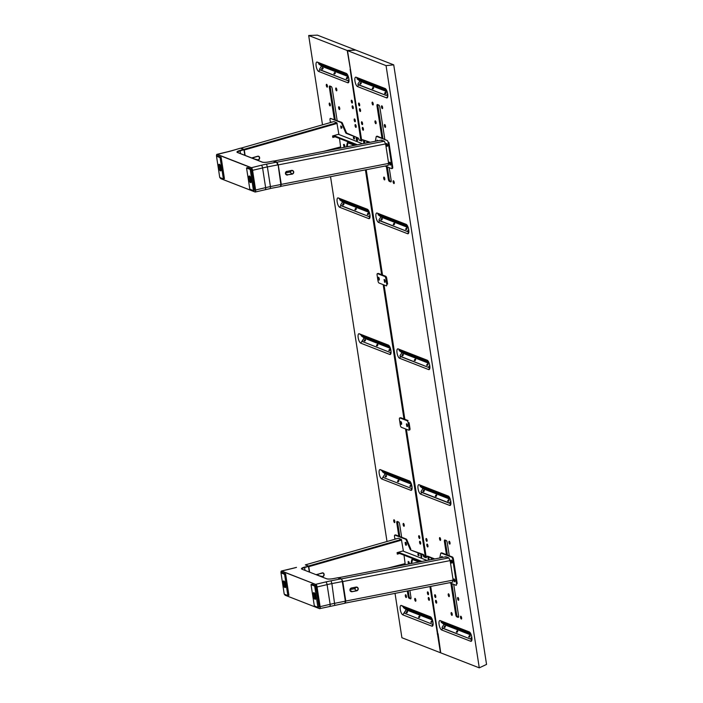 <?xml version="1.0" encoding="UTF-8"?>
<svg xmlns="http://www.w3.org/2000/svg" width="703" height="703" viewBox="0 0 703 703"><rect width="100%" height="100%" fill="white"/><g stroke="black" fill="none" stroke-linecap="round" stroke-linejoin="round"><path stroke-width="1.05" d="M406.431 596.355A1.459 0.492 -103.4 0 0 405.552 594.729A1.459 0.492 -103.4 0 0 405.341 595.933A1.459 0.492 -103.4 0 0 406.22 597.559A1.459 0.492 -103.4 0 0 406.431 596.355M405.596 594.729A1.459 0.492 -103.4 0 0 405.403 595.678M420.675 542.909A1.459 0.492 -103.4 0 0 419.796 541.284A1.459 0.492 -103.4 0 0 419.586 542.488A1.459 0.492 -103.4 0 0 420.464 544.113A1.459 0.492 -103.4 0 0 420.675 542.909M419.84 541.284A1.459 0.492 -103.4 0 0 419.647 542.233M415.851 600.019A1.459 0.492 -103.4 0 0 414.972 598.394A1.459 0.492 -103.4 0 0 414.761 599.597A1.459 0.492 -103.4 0 0 415.64 601.232A1.459 0.492 -103.4 0 0 415.851 600.019M415.016 598.394A1.459 0.492 -103.4 0 0 414.823 599.343M327.413 85.951A1.459 0.492 -103.4 0 0 326.535 84.316A1.459 0.492 -103.4 0 0 326.324 85.52A1.459 0.492 -103.4 0 0 327.211 87.154A1.459 0.492 -103.4 0 0 327.413 85.951M326.579 84.316A1.459 0.492 -103.4 0 0 326.385 85.265M336.834 89.615A1.459 0.492 -103.4 0 0 335.955 87.98A1.459 0.492 -103.4 0 0 335.744 89.184A1.459 0.492 -103.4 0 0 336.623 90.819A1.459 0.492 -103.4 0 0 336.834 89.615M335.999 87.98A1.459 0.492 -103.4 0 0 335.806 88.93M410.86 490.316L381.773 478.998A4.851 1.652 76.6 0 1 379.225 473.602A4.851 1.652 76.6 0 1 380.323 469.63L409.41 480.949A4.851 1.652 76.6 0 1 409.664 481.089A4.851 1.652 76.6 0 1 411.738 485.255A4.851 1.652 76.6 0 1 411.756 489.894A4.851 1.652 76.6 0 1 410.86 490.316L412.081 488.427M368.803 218.624L339.707 207.297A4.851 1.652 76.6 0 1 337.168 201.91A4.851 1.652 76.6 0 1 338.257 197.93L367.353 209.248A4.851 1.652 76.6 0 1 367.607 209.397A4.851 1.652 76.6 0 1 369.681 213.554A4.851 1.652 76.6 0 1 369.699 218.202A4.851 1.652 76.6 0 1 368.803 218.624L370.024 216.735M347.765 82.769L318.679 71.451A4.851 1.652 76.6 0 1 316.139 66.064A4.851 1.652 76.6 0 1 317.229 62.084L346.315 73.402A4.851 1.652 76.6 0 1 346.579 73.551A4.851 1.652 76.6 0 1 348.644 77.708A4.851 1.652 76.6 0 1 348.67 82.356A4.851 1.652 76.6 0 1 347.765 82.769L348.987 80.889M389.831 354.47L360.744 343.152A4.851 1.652 76.6 0 1 358.196 337.756A4.851 1.652 76.6 0 1 359.295 333.776L388.381 345.103A4.851 1.652 76.6 0 1 388.636 345.243A4.851 1.652 76.6 0 1 390.71 349.4A4.851 1.652 76.6 0 1 390.727 354.048A4.851 1.652 76.6 0 1 389.831 354.47L391.053 352.581M431.888 626.162L402.801 614.844A4.851 1.652 76.6 0 1 400.262 609.448A4.851 1.652 76.6 0 1 401.351 605.476L430.438 616.795A4.851 1.652 76.6 0 1 430.702 616.935A4.851 1.652 76.6 0 1 432.767 621.101A4.851 1.652 76.6 0 1 432.793 625.749A4.851 1.652 76.6 0 1 431.888 626.162L432.978 624.484M322.501 124.818L308.679 35.51L317.396 35.15L355.419 49.948L347.22 50.511L350.384 69.184M308.679 35.51L347.22 50.511M429.928 586.557L440.447 652.736L401.905 637.735L395.033 593.367M387.002 541.495L330.533 176.69M437.547 634.001L438.074 633.878M350.12 69.246L360.85 140.363M365.419 169.88L381.65 274.688M383.188 284.645L403.979 418.97M405.526 428.927L425.359 557.04M437.257 633.886L438.048 633.702M354.365 205.821L355.551 206.278M336.763 89.764L336.552 88.859M336.069 90.037A1.459 0.492 -103.4 0 0 336.667 90.801M327.352 86.1L327.132 85.195M326.649 86.372A1.459 0.492 -103.4 0 0 327.246 87.137M330.269 86.179A1.942 0.659 -103.4 0 0 330.269 87.383L335.296 119.853M337.15 120.573L332.211 88.692A1.942 0.659 -103.4 0 0 331.201 86.539L329.812 86.003A1.942 0.659 -103.4 0 0 329.654 85.986A1.942 0.659 -103.4 0 0 329.382 87.594L334.312 119.466M397.678 521.635A1.942 0.659 -103.4 0 0 397.678 522.839L399.796 536.53M408.206 590.801L408.997 595.916A1.942 0.659 -103.4 0 0 410.007 598.077L410.947 598.438M401.659 537.25L399.629 524.157A1.942 0.659 -103.4 0 0 398.61 522.004L397.23 521.459A1.942 0.659 -103.4 0 0 397.072 521.45A1.942 0.659 -103.4 0 0 396.791 523.05L398.821 536.143M407.309 590.977L408.109 596.126A1.942 0.659 -103.4 0 0 409.12 598.288L410.508 598.824A1.942 0.659 -103.4 0 0 410.666 598.842A1.942 0.659 -103.4 0 0 410.939 597.234L409.893 590.467M415.781 600.177L415.57 599.272M415.078 600.45A1.459 0.492 -103.4 0 0 415.684 601.214M420.605 543.067L420.394 542.162M419.911 543.34A1.459 0.492 -103.4 0 0 420.508 544.104M403.153 524.649A1.459 0.492 -103.4 0 0 403.917 526.266A1.459 0.492 -103.4 0 0 404.243 525.071A1.459 0.492 -103.4 0 0 403.487 523.454A1.459 0.492 -103.4 0 0 403.153 524.649M418.716 536.864A1.459 0.492 -103.4 0 0 419.48 538.48A1.459 0.492 -103.4 0 0 419.805 537.294A1.459 0.492 -103.4 0 0 419.041 535.677A1.459 0.492 -103.4 0 0 418.716 536.864M393.742 520.985A1.459 0.492 -103.4 0 0 394.506 522.601A1.459 0.492 -103.4 0 0 394.831 521.406A1.459 0.492 -103.4 0 0 394.067 519.789A1.459 0.492 -103.4 0 0 393.742 520.985M421.615 555.625A1.459 0.492 -103.4 0 0 421.756 556.205M408.935 561.917A1.459 0.492 -103.4 0 0 408.961 562.128A1.459 0.492 -103.4 0 0 409.339 563.314L408.856 563.121M428.285 598.701A1.459 0.492 -103.4 0 0 429.05 600.318A1.459 0.492 -103.4 0 0 429.375 599.123A1.459 0.492 -103.4 0 0 428.619 597.506A1.459 0.492 -103.4 0 0 428.285 598.701M427.415 593.077A1.459 0.492 -103.4 0 0 428.18 594.694A1.459 0.492 -103.4 0 0 428.505 593.508A1.459 0.492 -103.4 0 0 427.749 591.891A1.459 0.492 -103.4 0 0 427.415 593.077M341.526 126.505A1.459 0.492 -103.4 0 0 341.544 126.663A1.459 0.492 -103.4 0 0 341.957 127.902M354.207 120.143A1.459 0.492 -103.4 0 0 354.962 121.76A1.459 0.492 -103.4 0 0 355.296 120.564A1.459 0.492 -103.4 0 0 354.532 118.948A1.459 0.492 -103.4 0 0 354.207 120.143M355.077 125.767A1.459 0.492 -103.4 0 0 355.832 127.384A1.459 0.492 -103.4 0 0 356.166 126.189A1.459 0.492 -103.4 0 0 355.402 124.572A1.459 0.492 -103.4 0 0 355.077 125.767M338.644 107.928A1.459 0.492 -103.4 0 0 339.408 109.545A1.459 0.492 -103.4 0 0 339.734 108.35A1.459 0.492 -103.4 0 0 338.969 106.733A1.459 0.492 -103.4 0 0 338.644 107.928M351.307 101.408A1.459 0.492 -103.4 0 0 352.062 103.025A1.459 0.492 -103.4 0 0 352.396 101.83A1.459 0.492 -103.4 0 0 351.632 100.213A1.459 0.492 -103.4 0 0 351.307 101.408M352.177 107.023A1.459 0.492 -103.4 0 0 352.932 108.64A1.459 0.492 -103.4 0 0 353.266 107.454A1.459 0.492 -103.4 0 0 352.502 105.837A1.459 0.492 -103.4 0 0 352.177 107.023M329.224 104.264A1.459 0.492 -103.4 0 0 329.988 105.881A1.459 0.492 -103.4 0 0 330.313 104.685A1.459 0.492 -103.4 0 0 329.558 103.069A1.459 0.492 -103.4 0 0 329.224 104.264M406.369 596.513L406.149 595.608M405.666 596.785A1.459 0.492 -103.4 0 0 406.264 597.55M419.735 537.444L419.524 536.538M419.041 537.716A1.459 0.492 -103.4 0 0 419.638 538.48M418.97 535.66A1.459 0.492 -103.4 0 0 418.777 536.609M352.326 101.979L352.106 101.074M351.623 102.26A1.459 0.492 -103.4 0 0 352.229 103.016M351.562 100.195A1.459 0.492 -103.4 0 0 351.359 101.144M429.313 599.272L429.094 598.376M428.61 599.554A1.459 0.492 -103.4 0 0 429.217 600.309M428.54 597.488A1.459 0.492 -103.4 0 0 428.347 598.446M353.196 107.603L352.985 106.698M352.493 107.875A1.459 0.492 -103.4 0 0 353.099 108.64M352.431 105.819A1.459 0.492 -103.4 0 0 352.229 106.768M428.443 593.657L428.224 592.752M427.74 593.93A1.459 0.492 -103.4 0 0 428.347 594.694M427.67 591.873A1.459 0.492 -103.4 0 0 427.477 592.822M330.252 104.835L330.032 103.93M329.549 105.107A1.459 0.492 -103.4 0 0 330.155 105.872M329.479 103.051A1.459 0.492 -103.4 0 0 329.285 104M280.717 186.357L281.279 184.379L278.265 164.889L276.982 162.191L274.065 161.057L381.413 140.09L381.281 140.565L381.413 140.09L384.33 141.224L385.613 143.93L388.636 163.412L388.074 165.398M274.065 161.057L273.924 161.532L274.065 161.057M280.752 186.374L388.267 165.425M291.394 170.434L291.543 170.407A1.942 1.863 -49.2 0 1 293.713 171.91A1.942 1.863 -49.2 0 1 292.123 174.151L292.053 173.931A1.749 1.678 130.8 0 0 292.931 170.917A1.749 1.678 130.8 0 0 291.534 170.557L287.035 171.435L291.543 170.407M285.928 174.212A1.749 1.678 130.8 0 0 287.061 174.388L287.553 174.81L292.053 173.931L289.882 172.059L285.611 172.903L289.882 172.059A1.749 1.678 -49.2 0 0 291.314 170.601M339.514 138.5L340.612 146.927L328.345 150.442M323.529 151.382L340.612 146.927M337.176 123.403L244.284 149.994L243.976 149.344L336.869 122.761L338.846 134.176L332.581 135.969L332.818 137.472L335.146 136.804M333.74 121.61L240.83 148.192L333.74 121.61M336.869 122.761L333.951 121.619M241.059 148.21L243.976 149.344M244.284 149.994L245.119 155.425M257.07 160.073L258.238 159.739A1.749 1.476 101.3 0 0 257.755 156.356L251.867 158.052L257.79 156.207A1.942 1.634 -78.7 0 1 258.37 159.95L257.43 160.214M254.064 158.904L258.37 159.95M381.518 107.005A1.459 0.492 -103.4 0 0 382.406 108.631A1.459 0.492 -103.4 0 0 382.608 107.427A1.459 0.492 -103.4 0 0 381.729 105.802A1.459 0.492 -103.4 0 0 381.518 107.005M381.843 107.858A1.459 0.492 -103.4 0 0 382.45 108.614M372.107 103.341A1.459 0.492 -103.4 0 0 372.985 104.967A1.459 0.492 -103.4 0 0 373.196 103.763A1.459 0.492 -103.4 0 0 372.309 102.137A1.459 0.492 -103.4 0 0 372.107 103.341M372.432 104.193A1.459 0.492 -103.4 0 0 373.029 104.949M426.862 545.317A1.459 0.492 -103.4 0 0 427.74 546.952A1.459 0.492 -103.4 0 0 427.951 545.739A1.459 0.492 -103.4 0 0 427.064 544.113A1.459 0.492 -103.4 0 0 426.862 545.317M427.178 546.169A1.459 0.492 -103.4 0 0 427.784 546.934M460.535 617.419A1.459 0.492 -103.4 0 0 461.423 619.044A1.459 0.492 -103.4 0 0 461.625 617.84A1.459 0.492 -103.4 0 0 460.746 616.215A1.459 0.492 -103.4 0 0 460.535 617.419M460.86 618.262A1.459 0.492 -103.4 0 0 461.458 619.027M451.115 613.745A1.459 0.492 -103.4 0 0 452.003 615.38A1.459 0.492 -103.4 0 0 452.214 614.176A1.459 0.492 -103.4 0 0 451.326 612.541A1.459 0.492 -103.4 0 0 451.115 613.745M451.44 614.598A1.459 0.492 -103.4 0 0 452.047 615.362M377.089 213.044L406.185 224.362A4.851 1.652 76.6 0 1 406.439 224.512A4.851 1.652 76.6 0 1 408.724 229.758A4.851 1.652 76.6 0 1 408.531 233.317A4.851 1.652 76.6 0 1 407.635 233.73L378.548 222.412A4.851 1.652 76.6 0 1 376 217.025A4.851 1.652 76.6 0 1 377.089 213.044L378.609 214.107M419.155 484.736L448.242 496.063A4.851 1.652 76.6 0 1 448.505 496.204A4.851 1.652 76.6 0 1 450.79 501.45A4.851 1.652 76.6 0 1 450.597 505.009A4.851 1.652 76.6 0 1 449.692 505.431L420.605 494.112A4.851 1.652 76.6 0 1 418.065 488.717A4.851 1.652 76.6 0 1 419.155 484.736L420.666 485.799M440.183 620.591L469.27 631.909A4.851 1.652 76.6 0 1 469.534 632.05A4.851 1.652 76.6 0 1 471.818 637.296A4.851 1.652 76.6 0 1 471.625 640.855A4.851 1.652 76.6 0 1 470.72 641.277L441.633 629.958A4.851 1.652 76.6 0 1 439.094 624.563A4.851 1.652 76.6 0 1 440.183 620.591L441.695 621.654M398.126 348.89L427.213 360.208A4.851 1.652 76.6 0 1 427.468 360.358A4.851 1.652 76.6 0 1 429.753 365.604A4.851 1.652 76.6 0 1 429.559 369.163A4.851 1.652 76.6 0 1 428.663 369.585L399.576 358.258A4.851 1.652 76.6 0 1 397.028 352.871A4.851 1.652 76.6 0 1 398.126 348.89L399.638 349.953M356.061 77.198L385.147 88.516A4.851 1.652 76.6 0 1 385.411 88.657A4.851 1.652 76.6 0 1 387.696 93.912A4.851 1.652 76.6 0 1 387.502 97.471A4.851 1.652 76.6 0 1 386.606 97.884L357.511 86.566A4.851 1.652 76.6 0 1 354.971 81.17A4.851 1.652 76.6 0 1 356.061 77.198L357.572 78.261M469.332 633.552L468.136 633.087M361.729 140.705L347.51 50.625L386.052 65.625L479.279 667.85L440.737 652.85L438.101 634.053M479.279 667.85L486.546 664.414L393.733 64.861L386.052 65.625M347.51 50.625L355.709 50.062L393.733 64.861M437.837 634.115L430.719 586.399M426.229 557.382L406.396 429.269M404.858 419.304L384.058 284.987M382.52 275.022L366.219 169.722M452.143 614.325L451.932 613.42M451.379 612.541A1.459 0.492 -103.4 0 0 451.177 613.491M461.563 617.99L461.344 617.085M460.79 616.206A1.459 0.492 -103.4 0 0 460.597 617.155M451.853 583.648L456.625 614.457A1.942 0.659 -103.4 0 0 457.644 616.61L458.576 616.979M445.315 540.176A1.942 0.659 -103.4 0 0 445.315 541.38L447.433 555.062M450.878 583.262L455.737 614.668A1.942 0.659 -103.4 0 0 456.757 616.821L458.136 617.357A1.942 0.659 -103.4 0 0 458.294 617.375A1.942 0.659 -103.4 0 0 458.576 615.766L453.716 584.369M449.287 555.783L447.257 542.69A1.942 0.659 -103.4 0 0 446.247 540.537L444.858 540.001A1.942 0.659 -103.4 0 0 444.7 539.983A1.942 0.659 -103.4 0 0 444.428 541.591L446.449 554.685M387.353 166.971L389.216 178.993A1.942 0.659 -103.4 0 0 390.227 181.154L391.158 181.515M377.898 104.712A1.942 0.659 -103.4 0 0 377.898 105.916L382.924 138.386M386.369 166.585L388.328 179.203A1.942 0.659 -103.4 0 0 389.339 181.365L390.727 181.901A1.942 0.659 -103.4 0 0 390.886 181.91A1.942 0.659 -103.4 0 0 391.158 180.311L389.207 167.692M384.787 139.106L379.848 107.234A1.942 0.659 -103.4 0 0 378.829 105.072L377.449 104.536A1.942 0.659 -103.4 0 0 377.291 104.519A1.942 0.659 -103.4 0 0 377.01 106.127L381.949 138.008M427.881 545.897L427.67 544.992M427.116 544.113A1.459 0.492 -103.4 0 0 426.914 545.062M373.126 103.912L372.915 103.007M372.362 102.128A1.459 0.492 -103.4 0 0 372.159 103.077M384.796 178.711A1.459 0.492 -103.4 0 0 384.031 177.094A1.459 0.492 -103.4 0 0 383.706 178.29A1.459 0.492 -103.4 0 0 384.471 179.906A1.459 0.492 -103.4 0 0 384.796 178.711M394.216 182.376A1.459 0.492 -103.4 0 0 393.452 180.759A1.459 0.492 -103.4 0 0 393.126 181.954A1.459 0.492 -103.4 0 0 393.891 183.571A1.459 0.492 -103.4 0 0 394.216 182.376M362.563 123.394A1.459 0.492 -103.4 0 0 361.799 121.777A1.459 0.492 -103.4 0 0 361.474 122.972A1.459 0.492 -103.4 0 0 362.238 124.589A1.459 0.492 -103.4 0 0 362.563 123.394M363.433 129.018A1.459 0.492 -103.4 0 0 362.678 127.401A1.459 0.492 -103.4 0 0 362.344 128.596A1.459 0.492 -103.4 0 0 363.108 130.213A1.459 0.492 -103.4 0 0 363.433 129.018M387.3 144.317A1.459 0.492 -103.4 0 0 387.318 144.475A1.459 0.492 -103.4 0 0 387.731 145.723L387.476 145.618M376.096 122.498A1.459 0.492 -103.4 0 0 375.332 120.881A1.459 0.492 -103.4 0 0 375.007 122.076A1.459 0.492 -103.4 0 0 375.771 123.693A1.459 0.492 -103.4 0 0 376.096 122.498M359.664 104.659A1.459 0.492 -103.4 0 0 358.899 103.042A1.459 0.492 -103.4 0 0 358.574 104.237A1.459 0.492 -103.4 0 0 359.338 105.854A1.459 0.492 -103.4 0 0 359.664 104.659M360.534 110.283A1.459 0.492 -103.4 0 0 359.769 108.666A1.459 0.492 -103.4 0 0 359.444 109.853A1.459 0.492 -103.4 0 0 360.208 111.478A1.459 0.492 -103.4 0 0 360.534 110.283M385.516 126.162A1.459 0.492 -103.4 0 0 384.752 124.545A1.459 0.492 -103.4 0 0 384.418 125.74A1.459 0.492 -103.4 0 0 385.182 127.357A1.459 0.492 -103.4 0 0 385.516 126.162M440.605 539.227A1.459 0.492 -103.4 0 0 439.841 537.61A1.459 0.492 -103.4 0 0 439.516 538.797A1.459 0.492 -103.4 0 0 440.28 540.414A1.459 0.492 -103.4 0 0 440.605 539.227M427.081 540.124A1.459 0.492 -103.4 0 0 426.317 538.507A1.459 0.492 -103.4 0 0 425.992 539.693A1.459 0.492 -103.4 0 0 426.747 541.319A1.459 0.492 -103.4 0 0 427.081 540.124M450.025 542.892A1.459 0.492 -103.4 0 0 449.261 541.275A1.459 0.492 -103.4 0 0 448.936 542.461A1.459 0.492 -103.4 0 0 449.7 544.078A1.459 0.492 -103.4 0 0 450.025 542.892M428.892 558.454A1.459 0.492 -103.4 0 0 429.023 559.034M454.709 579.738A1.459 0.492 -103.4 0 0 454.736 579.94A1.459 0.492 -103.4 0 0 455.113 581.126M449.314 595.432A1.459 0.492 -103.4 0 0 448.549 593.815A1.459 0.492 -103.4 0 0 448.215 595.01A1.459 0.492 -103.4 0 0 448.98 596.627A1.459 0.492 -103.4 0 0 449.314 595.432M436.651 601.953A1.459 0.492 -103.4 0 0 435.886 600.336A1.459 0.492 -103.4 0 0 435.561 601.531A1.459 0.492 -103.4 0 0 436.326 603.148A1.459 0.492 -103.4 0 0 436.651 601.953M435.781 596.337A1.459 0.492 -103.4 0 0 435.016 594.72A1.459 0.492 -103.4 0 0 434.691 595.907A1.459 0.492 -103.4 0 0 435.456 597.524A1.459 0.492 -103.4 0 0 435.781 596.337M458.725 599.105A1.459 0.492 -103.4 0 0 457.961 597.48A1.459 0.492 -103.4 0 0 457.635 598.675A1.459 0.492 -103.4 0 0 458.4 600.292A1.459 0.492 -103.4 0 0 458.725 599.105M382.546 107.585L382.327 106.671M381.773 105.793A1.459 0.492 -103.4 0 0 381.58 106.742M427.011 540.273L426.8 539.368M426.246 538.489A1.459 0.492 -103.4 0 0 426.044 539.438M426.308 540.545A1.459 0.492 -103.4 0 0 426.914 541.31M436.581 602.111L436.37 601.206M435.816 600.318A1.459 0.492 -103.4 0 0 435.623 601.276M435.886 602.383A1.459 0.492 -103.4 0 0 436.484 603.148M359.602 104.817L359.382 103.903M358.829 103.025A1.459 0.492 -103.4 0 0 358.635 103.974M358.899 105.09A1.459 0.492 -103.4 0 0 359.497 105.845M435.711 596.487L435.5 595.582M434.946 594.703A1.459 0.492 -103.4 0 0 434.753 595.652M435.016 596.759A1.459 0.492 -103.4 0 0 435.614 597.524M360.472 110.433L360.252 109.527M359.699 108.649A1.459 0.492 -103.4 0 0 359.505 109.598M359.769 110.714A1.459 0.492 -103.4 0 0 360.367 111.469M458.664 599.255L458.444 598.35M457.89 597.471A1.459 0.492 -103.4 0 0 457.697 598.42M457.961 599.527A1.459 0.492 -103.4 0 0 458.558 600.292M385.446 126.32L385.226 125.406M384.673 124.528A1.459 0.492 -103.4 0 0 384.479 125.477M384.743 126.593A1.459 0.492 -103.4 0 0 385.349 127.348M346.386 75.019L347.669 75.783M321.499 66.029L319.68 68.947L320.173 69.931L348.46 80.933L319.584 69.518M348.934 79.316L348.407 80.124L349.004 80.52M347.669 75.353L318.723 63.955L321.034 65.643M319.118 63.34L318.723 63.955M347.22 74.228L319.144 63.305M321.016 65.142L322.914 66.205L321.016 65.142M334.022 70.203L335.05 70.924M345.885 74.94L346.403 75.81A5.826 2.285 125.1 0 1 346.28 75.748A5.8 5.316 -68.7 0 1 346.131 75.643A5.826 2.285 -54.9 0 0 346.254 75.704L346.236 75.696A5.826 5.334 -68.7 0 1 345.981 75.493A5.8 2.276 -54.9 0 0 346.025 75.511A5.8 2.276 -54.9 0 0 346.061 75.52A5.826 5.334 111.3 0 0 346.315 75.722L346.351 75.748A5.826 2.285 -54.9 0 0 346.5 75.783A5.8 5.316 111.3 0 0 346.641 75.889A5.826 2.285 125.1 0 1 346.5 75.854L346.517 75.862A5.826 5.334 111.3 0 0 346.79 76.038A5.8 2.276 125.1 0 1 346.755 76.021A5.8 2.276 125.1 0 1 346.72 76.003A5.826 5.334 -68.7 0 1 346.447 75.836L346.403 75.81M347.642 75.827L345.955 74.817M335.357 72.91L334.619 74.043M347.713 77.725L346.983 78.859M347.871 80.529L348.407 80.124M322.58 67.945L323.222 68.191L322.484 69.325L321.737 69.035M221.217 170.038L219.854 166.901L219.96 164.792M250.075 176.523L249.969 178.615L251.323 181.752M270.277 188.492L280.532 186.55L280.849 184.555L278.107 164.757L277 162.463L273.59 161.005L269.108 161.883A6.213 1.336 171.2 0 1 262.114 162.103L237.412 152.489A6.213 1.336 171.2 0 1 239.82 150.486L243.704 149.37L240.479 148.192L231.99 150.706A2.425 1.195 -106 0 0 231.682 150.714L226.964 151.945A2.425 0.826 -103.4 0 0 226.788 152.05M265.084 189.617A2.425 0.826 -103.4 0 0 265.286 189.634A2.425 0.826 -103.4 0 0 265.629 187.631A29.122 6.257 171.2 0 1 270.427 186.594L267.377 166.919L277.799 164.88L276.587 162.165L266.507 164.133L267.377 166.919A29.122 6.257 -8.8 0 0 262.588 167.955L252.57 170.328L255.611 190.003L265.629 187.631L262.588 167.955A2.425 0.826 -103.4 0 0 261.314 165.258A31.547 6.775 171.2 0 1 266.507 164.133M254.978 191.963L220.812 178.632L254.969 191.919A2.329 0.791 -103.4 0 0 255.488 190.012L255.611 190.003A2.425 0.826 76.6 0 1 255.268 192.016L270.383 188.536L270.427 186.594L281.147 184.432L278.089 164.783M244.82 155.31L243.897 149.388L241.067 148.351M239.82 150.486L240.083 150.899L244.117 149.66L245.004 155.381M361.931 140.785L359.576 140.31L361.579 141.092A1.555 0.527 -103.4 0 0 361.94 140.732L362.054 140.143A1.942 0.659 76.6 0 1 362.511 139.695L369.488 142.41M362.511 139.695L370.253 142.261M375.305 141.268L376.175 136.83A1.942 0.659 76.6 0 1 376.474 136.364A1.942 0.659 76.6 0 1 376.632 136.382L387.195 140.495A1.942 0.659 76.6 0 1 388.214 142.647L391.984 167.006A1.942 0.659 76.6 0 1 391.712 168.615A1.942 0.659 76.6 0 1 391.553 168.606L385.016 166.057M377.045 136.285A1.942 0.659 76.6 0 1 377.186 136.197A1.942 0.659 76.6 0 1 377.344 136.215L387.195 140.495M388.214 142.647L388.926 142.481L392.696 166.839A1.942 0.659 76.6 0 1 392.423 168.448A1.942 0.659 76.6 0 1 392.256 168.43M354.426 145.345L347.677 142.727A1.942 0.659 -103.4 0 0 347.22 143.175L346.491 146.901M347.22 143.175L347.932 143.008L347.203 146.76M339.356 148.289L337.906 147.727M330.436 122.55L330.041 120.011A1.942 0.659 76.6 0 1 330.48 118.42L341.043 122.533A1.942 0.659 76.6 0 1 341.711 123.42L345.568 132.472A1.942 0.659 -103.4 0 0 346.228 133.35L358.064 137.964A1.942 0.659 76.6 0 1 358.723 138.851L359.048 139.598A1.555 0.527 -103.4 0 0 359.576 140.31M330.48 118.42L341.755 122.366A1.942 0.659 76.6 0 1 342.414 123.253L346.271 132.296A1.942 0.659 -103.4 0 0 346.939 133.183L358.064 137.964M344.672 145.354L344.927 146.602M390.446 163.158L390.736 164.432M354.593 138.544L353.556 138.579L353.354 137.27L354.224 137.612L354.426 138.922L353.556 138.579M366.571 142.973L366.729 142.481L367.528 142.788M354.76 140.723L362.555 143.763M338.38 134.317L354.83 140.714M377.458 140.486L378.073 140.732M387.212 144.282L387.731 145.723M386.905 145.398L386.509 144.66M341.096 126.338L341.72 126.584L341.922 127.893L341.447 127.709M341.131 127.586L340.727 126.962M333.872 135.6L357.414 144.765M332.844 135.907L356.21 145.003M346.254 78.648L347.467 78.341L347.229 77.207L346.254 78.648L347.256 77.225M346.948 77.901L346.834 78.059A5.826 0.518 -147.1 0 0 346.702 78.007L346.667 78.033A5.826 5.334 111.3 0 0 346.491 78.332A5.8 0.51 -147.1 0 0 346.456 78.314A5.8 0.51 -147.1 0 0 346.421 78.305A5.826 5.334 -68.7 0 1 346.597 78.007L346.605 77.963A5.826 0.518 -147.1 0 0 346.482 77.919A5.8 5.316 -68.7 0 1 346.588 77.761A5.826 0.518 32.9 0 1 346.711 77.805L346.746 77.778A5.826 5.334 -68.7 0 1 346.948 77.497A5.8 0.51 32.9 0 1 346.983 77.506A5.8 0.51 32.9 0 1 347.018 77.523A5.826 5.334 111.3 0 0 346.816 77.805L346.807 77.84A5.826 0.518 32.9 0 1 346.957 77.901A5.8 5.316 111.3 0 0 346.851 78.068M346.482 75.862L345.674 75.247M333.89 73.841L335.111 73.525L334.865 72.391L333.89 73.841L334.892 72.409M334.092 73.507A5.8 0.51 -147.1 0 0 334.057 73.49A5.826 5.334 -68.7 0 1 334.233 73.191L334.241 73.156A5.826 0.518 -147.1 0 0 334.127 73.112A5.8 5.316 -68.7 0 1 334.224 72.954A5.826 0.518 32.9 0 1 334.347 72.989L334.382 72.963A5.826 5.334 -68.7 0 1 334.584 72.681A5.8 0.51 32.9 0 1 334.619 72.699A5.8 0.51 32.9 0 1 334.654 72.708A5.826 5.334 111.3 0 0 334.452 72.989L334.443 73.033A5.826 0.518 32.9 0 1 334.593 73.094A5.8 5.316 111.3 0 0 334.487 73.253A5.826 0.518 -147.1 0 0 334.338 73.191L334.303 73.217A5.826 5.334 111.3 0 0 334.127 73.525A5.8 0.51 -147.1 0 0 334.092 73.507M322.501 67.585L321.552 69.043L322.501 67.585M321.728 68.692A5.8 0.51 -147.1 0 0 321.693 68.683A5.826 5.334 -68.7 0 1 321.869 68.376L321.877 68.34A5.826 0.518 -147.1 0 0 321.763 68.296A5.8 5.316 -68.7 0 1 321.869 68.138A5.826 0.518 32.9 0 1 321.983 68.182L322.018 68.156A5.826 5.334 -68.7 0 1 322.22 67.875A5.8 0.51 32.9 0 1 322.255 67.883A5.8 0.51 32.9 0 1 322.29 67.901A5.826 5.334 111.3 0 0 322.088 68.182L322.088 68.217A5.826 0.518 32.9 0 1 322.229 68.279A5.8 5.316 111.3 0 0 322.123 68.446A5.826 0.518 -147.1 0 0 321.983 68.384L321.948 68.411A5.826 5.334 111.3 0 0 321.772 68.709A5.8 0.51 -147.1 0 0 321.728 68.692M333.723 70.792L334.039 71.003A5.826 2.285 125.1 0 1 333.916 70.933A5.8 5.316 -68.7 0 1 333.767 70.827A5.826 2.285 -54.9 0 0 333.89 70.898L333.872 70.88A5.826 5.334 -68.7 0 1 333.626 70.678A5.8 2.276 -54.9 0 0 333.661 70.695A5.8 2.276 -54.9 0 0 333.697 70.713A5.826 5.334 111.3 0 0 333.951 70.906L333.995 70.933A5.826 2.285 -54.9 0 0 334.136 70.977A5.8 5.316 111.3 0 0 334.276 71.073A5.826 2.285 125.1 0 1 334.136 71.038L334.153 71.056A5.826 5.334 111.3 0 0 334.426 71.223A5.8 2.276 125.1 0 1 334.356 71.196A5.826 5.334 -68.7 0 1 334.083 71.029L333.723 70.792M334.786 71.39L334.654 70.608L333.591 70.01L333.319 70.441M321.763 66.24L321.675 66.187A5.826 2.285 125.1 0 1 321.552 66.126A5.8 5.316 -68.7 0 1 321.403 66.02A5.826 2.285 -54.9 0 0 321.526 66.082L321.517 66.073A5.826 5.334 -68.7 0 1 321.262 65.871A5.8 2.276 -54.9 0 0 321.297 65.889A5.826 5.334 111.3 0 0 321.587 66.1L321.631 66.126A5.826 2.285 -54.9 0 0 321.772 66.161A5.8 5.316 111.3 0 0 321.921 66.267A5.826 2.285 125.1 0 1 321.772 66.231L321.789 66.24A5.826 5.334 111.3 0 0 322.062 66.416A5.8 2.276 125.1 0 1 322.027 66.398A5.8 2.276 125.1 0 1 321.992 66.381A5.826 5.334 -68.7 0 1 321.719 66.214L321.675 66.187M331.368 122.287L331.21 122.164A1.459 0.492 76.6 0 1 331.482 122.032A1.459 0.492 76.6 0 1 331.675 122.199M221.243 168.606A1.845 0.914 74 0 1 220.575 165.899M251.235 182.086A3.401 1.151 76.6 0 1 249.802 178.553A3.401 1.151 76.6 0 1 249.855 176.268M251.279 179.801A3.401 1.151 76.6 0 1 250.795 182.604A3.401 1.151 76.6 0 1 248.739 178.808A3.401 1.151 76.6 0 1 249.222 175.996A3.401 1.151 76.6 0 1 251.279 179.801M250.189 169.423L253.467 190.601L249.829 189.186L246.551 168.008L250.189 169.423L251.252 169.168L254.53 190.346L253.467 190.601M253.423 190.759L254.249 190.408M246.595 167.85L247.658 167.595L251.156 168.957L250.083 169.203M356.307 206.858L354.409 205.803L356.333 206.823M367.414 210.865L368.697 211.629M369.963 215.162L369.435 215.97L370.033 216.366M342.554 201.937L342.546 201.919A5.826 5.334 -68.7 0 1 342.291 201.717A5.8 2.276 -54.9 0 0 342.326 201.735A5.8 2.276 -54.9 0 0 342.361 201.743A5.826 5.334 111.3 0 0 342.616 201.946L342.66 201.972A5.826 2.285 -54.9 0 0 342.8 202.007A5.8 5.316 111.3 0 0 342.95 202.113A5.826 2.285 125.1 0 1 342.809 202.077L342.713 202.042A5.826 2.285 125.1 0 1 342.581 201.972A5.8 5.316 -68.7 0 1 342.44 201.866A5.826 2.285 -54.9 0 0 342.554 201.937L340.709 204.793L341.201 205.777L369.488 216.788L340.612 205.364M368.249 210.074L340.173 199.151L339.751 199.801L342.001 201.445M368.697 211.199L339.751 199.801M368.038 210.812L368.381 210.276M342.686 201.243L343.943 202.051L342.264 201.049L341.983 201.48M368.671 211.673L366.992 210.672L367.432 211.665A5.826 2.285 125.1 0 1 367.309 211.594A5.8 5.316 -68.7 0 1 367.159 211.489A5.826 2.285 -54.9 0 0 367.282 211.559L367.265 211.541A5.826 5.334 -68.7 0 1 367.019 211.339A5.8 2.276 -54.9 0 0 367.054 211.357A5.8 2.276 -54.9 0 0 367.089 211.366A5.826 5.334 111.3 0 0 367.344 211.568L367.388 211.594A5.826 2.285 -54.9 0 0 367.528 211.629A5.8 5.316 111.3 0 0 367.669 211.735A5.826 2.285 125.1 0 1 367.528 211.7L366.711 211.102M356.386 208.756L355.648 209.898M368.75 213.571L368.012 214.705M368.899 216.375L369.435 215.97M344.022 203.949L343.284 205.083M367.282 214.503L368.504 214.187L368.258 213.053L367.282 214.503L368.284 213.071M367.985 213.747A5.8 5.316 111.3 0 0 367.88 213.914A5.826 0.518 -147.1 0 0 367.731 213.853L367.695 213.879A5.826 5.334 111.3 0 0 367.52 214.178A5.8 0.51 -147.1 0 0 367.484 214.169A5.8 0.51 -147.1 0 0 367.449 214.151A5.826 5.334 -68.7 0 1 367.625 213.853L367.634 213.809A5.826 0.518 -147.1 0 0 367.52 213.774A5.8 5.316 -68.7 0 1 367.625 213.607A5.826 0.518 32.9 0 1 367.739 213.65L367.774 213.624A5.826 5.334 -68.7 0 1 367.977 213.343A5.8 0.51 32.9 0 1 368.012 213.352A5.8 0.51 32.9 0 1 368.047 213.369A5.826 5.334 111.3 0 0 367.845 213.65A5.826 0.518 32.9 0 1 367.985 213.747L367.862 213.905M342.554 204.881L343.776 204.564L343.565 203.448L342.554 204.881L343.53 203.431M343.257 204.125A5.8 5.316 111.3 0 0 343.152 204.292A5.826 0.518 -147.1 0 0 343.011 204.23L342.976 204.257A5.826 5.334 111.3 0 0 342.8 204.555A5.8 0.51 -147.1 0 0 342.765 204.547A5.8 0.51 -147.1 0 0 342.73 204.529A5.826 5.334 -68.7 0 1 342.897 204.23L342.906 204.186A5.826 0.518 -147.1 0 0 342.792 204.151A5.8 5.316 -68.7 0 1 342.897 203.984A5.826 0.518 32.9 0 1 343.011 204.028L343.046 204.002A5.826 5.334 -68.7 0 1 343.249 203.721A5.8 0.51 32.9 0 1 343.284 203.729A5.8 0.51 32.9 0 1 343.328 203.747A5.826 5.334 111.3 0 0 343.117 204.028A5.826 0.518 32.9 0 1 343.257 204.125L343.134 204.283M354.918 209.687L356.14 209.371L355.894 208.246L354.918 209.687L355.92 208.255M355.613 208.932L355.498 209.09A5.826 0.518 -147.1 0 0 355.375 209.037L355.34 209.063A5.826 5.334 111.3 0 0 355.164 209.371A5.8 0.51 -147.1 0 0 355.12 209.353A5.8 0.51 -147.1 0 0 355.085 209.345A5.826 5.334 -68.7 0 1 355.261 209.037L355.27 209.002A5.826 0.518 -147.1 0 0 355.156 208.958A5.8 5.316 -68.7 0 1 355.261 208.8A5.826 0.518 32.9 0 1 355.375 208.835L355.41 208.809A5.826 5.334 -68.7 0 1 355.613 208.527A5.8 0.51 32.9 0 1 355.648 208.545A5.8 0.51 32.9 0 1 355.683 208.554A5.826 5.334 111.3 0 0 355.481 208.844L355.481 208.879A5.826 0.518 32.9 0 1 355.621 208.94A5.8 5.316 111.3 0 0 355.516 209.099M354.417 206.304L355.068 206.849A5.826 2.285 125.1 0 1 354.945 206.779A5.8 5.316 -68.7 0 1 354.804 206.682A5.826 2.285 -54.9 0 0 354.918 206.744L354.91 206.726A5.826 5.334 -68.7 0 1 354.655 206.533A5.8 2.276 -54.9 0 0 354.69 206.541A5.8 2.276 -54.9 0 0 354.725 206.559A5.826 5.334 111.3 0 0 354.98 206.761L355.024 206.787A5.826 2.285 -54.9 0 0 355.164 206.823A5.8 5.316 111.3 0 0 355.314 206.919A5.826 2.285 125.1 0 1 355.164 206.884L354.417 206.304M372.344 85.116L373.627 85.889M384.708 89.931L385.991 90.696M385.587 89.483L386.228 89.905M359.822 81.003L358.003 83.859L358.495 84.843L357.889 84.422M387.643 93.622L386.729 95.037L387.318 95.45L387.792 94.712M386.316 89.764L385.991 90.265L386.87 90.88M385.991 90.265L385.332 89.879L385.754 89.228L357.467 78.218L357.045 78.868L359.295 80.511M385.332 89.879L357.045 78.868M359.98 80.309L361.008 81.03M373.601 85.924L371.922 84.922L372.362 85.915A5.826 2.285 125.1 0 1 372.239 85.845A5.8 5.316 -68.7 0 1 372.098 85.748A5.826 2.285 -54.9 0 0 372.212 85.81L372.203 85.801A5.826 5.334 -68.7 0 1 371.949 85.599A5.8 2.276 -54.9 0 0 371.984 85.608A5.8 2.276 -54.9 0 0 372.019 85.625A5.826 5.334 111.3 0 0 372.274 85.828L372.318 85.854A5.826 2.285 -54.9 0 0 372.458 85.889A5.8 5.316 111.3 0 0 372.608 85.986A5.826 2.285 125.1 0 1 372.458 85.951L371.641 85.353M373.68 87.822L372.942 88.965M385.631 92.48L386.272 92.726L385.534 93.859L384.778 93.569M358.495 84.843L386.193 95.441L357.906 84.43M386.193 95.441L386.729 95.037M361.316 83.016L360.577 84.149M385.552 92.119L384.603 93.578L385.552 92.119M384.778 93.235A5.8 0.51 -147.1 0 0 384.743 93.218A5.826 5.334 -68.7 0 1 384.919 92.919L384.928 92.875A5.826 0.518 -147.1 0 0 384.813 92.84A5.8 5.316 -68.7 0 1 384.91 92.673A5.826 0.518 32.9 0 1 385.033 92.717L385.068 92.691A5.826 5.334 -68.7 0 1 385.27 92.409A5.8 0.51 32.9 0 1 385.306 92.418A5.8 0.51 32.9 0 1 385.341 92.436A5.826 5.334 111.3 0 0 385.139 92.717L385.13 92.752A5.826 0.518 32.9 0 1 385.279 92.814A5.8 5.316 111.3 0 0 385.174 92.981A5.826 0.518 -147.1 0 0 385.024 92.919L384.989 92.945A5.826 5.334 111.3 0 0 384.813 93.244A5.8 0.51 -147.1 0 0 384.778 93.235M384.822 90.696A5.8 5.316 111.3 0 0 384.963 90.801A5.826 2.285 125.1 0 1 384.822 90.766L384.84 90.784A5.826 5.334 111.3 0 0 385.112 90.951A5.8 2.276 125.1 0 1 385.077 90.933A5.8 2.276 125.1 0 1 385.042 90.924L385.745 90.687L385.341 90.335L384.277 89.738L384.726 90.731A5.826 2.285 125.1 0 1 384.603 90.661A5.8 5.316 -68.7 0 1 384.453 90.555A5.826 2.285 -54.9 0 0 384.576 90.625L384.559 90.608A5.826 5.334 -68.7 0 1 384.313 90.406A5.8 2.276 -54.9 0 0 384.348 90.423A5.8 2.276 -54.9 0 0 384.383 90.432A5.826 5.334 111.3 0 0 384.638 90.634L384.682 90.661A5.826 2.285 -54.9 0 0 384.822 90.696L384.726 90.722M385.472 91.118L384.005 90.169M359.848 83.947L361.07 83.631L360.824 82.497L359.848 83.947L360.859 82.515M360.551 83.191A5.8 5.316 111.3 0 0 360.446 83.358A5.826 0.518 -147.1 0 0 360.305 83.297A5.826 5.334 111.3 0 0 360.094 83.622A5.8 0.51 -147.1 0 0 360.059 83.613A5.8 0.51 -147.1 0 0 360.015 83.595A5.826 5.334 -68.7 0 1 360.191 83.297L360.2 83.253A5.826 0.518 -147.1 0 0 360.085 83.218A5.8 5.316 -68.7 0 1 360.191 83.051A5.826 0.518 32.9 0 1 360.305 83.095L360.34 83.068A5.826 5.334 -68.7 0 1 360.542 82.787A5.8 0.51 32.9 0 1 360.577 82.796A5.8 0.51 32.9 0 1 360.621 82.813A5.826 5.334 111.3 0 0 360.411 83.095L360.411 83.13A5.826 0.518 32.9 0 1 360.551 83.191L360.428 83.349M372.212 88.754L373.434 88.437L373.214 87.321L372.212 88.754L373.188 87.313M372.915 88.007A5.8 5.316 111.3 0 0 372.81 88.165A5.826 0.518 -147.1 0 0 372.669 88.103L372.634 88.13A5.826 5.334 111.3 0 0 372.458 88.437A5.8 0.51 -147.1 0 0 372.414 88.42A5.8 0.51 -147.1 0 0 372.379 88.411A5.826 5.334 -68.7 0 1 372.555 88.103L372.564 88.068A5.826 0.518 -147.1 0 0 372.449 88.024A5.8 5.316 -68.7 0 1 372.555 87.866A5.826 0.518 32.9 0 1 372.669 87.901L372.704 87.875A5.826 5.334 -68.7 0 1 372.906 87.594A5.8 0.51 32.9 0 1 372.942 87.611A5.8 0.51 32.9 0 1 372.977 87.62A5.826 5.334 111.3 0 0 372.775 87.91L372.775 87.945A5.826 0.518 32.9 0 1 372.915 88.007L372.792 88.156M360.085 81.161L360.744 81.495L360.613 80.713L359.558 80.116L359.998 81.1A5.826 2.285 125.1 0 1 359.874 81.038A5.8 5.316 -68.7 0 1 359.734 80.933A5.826 2.285 -54.9 0 0 359.848 81.003L359.839 80.986A5.826 5.334 -68.7 0 1 359.584 80.783A5.8 2.276 -54.9 0 0 359.62 80.801A5.8 2.276 -54.9 0 0 359.655 80.81A5.826 5.334 111.3 0 0 359.91 81.012L359.954 81.038A5.826 2.285 -54.9 0 0 360.094 81.073A5.8 5.316 111.3 0 0 360.244 81.179A5.826 2.285 125.1 0 1 360.103 81.144L360.112 81.161A5.826 5.334 111.3 0 0 360.384 81.328A5.8 2.276 125.1 0 1 360.349 81.311A5.8 2.276 125.1 0 1 360.314 81.302A5.826 5.334 -68.7 0 1 360.041 81.126M360.744 81.495L359.277 80.546M381.017 216.155L382.291 216.928M393.381 220.97L394.655 221.735M405.736 225.777L407.019 226.551M380.868 216.832A5.826 5.334 -68.7 0 1 380.613 216.629A5.8 2.276 -54.9 0 0 380.648 216.647A5.8 2.276 -54.9 0 0 380.683 216.665A5.826 5.334 111.3 0 0 380.938 216.858L380.982 216.884A5.826 2.285 -54.9 0 0 381.123 216.919A5.8 5.316 111.3 0 0 381.272 217.025A5.826 2.285 125.1 0 1 381.131 216.99L381.035 216.955A5.826 2.285 125.1 0 1 380.912 216.884A5.8 5.316 -68.7 0 1 380.762 216.779A5.826 2.285 -54.9 0 0 380.885 216.849L379.04 219.705L379.523 220.689L407.81 231.7L378.935 220.276M408.68 229.468L407.758 230.883L408.346 231.296L408.821 230.558M407.353 225.61L407.019 226.12L407.898 226.735M407.019 226.12L406.369 225.725L407.134 225.268M406.782 225.074L378.495 214.064L378.073 214.714L380.323 216.366M406.369 225.725L378.073 214.714M392.872 220.891L393.399 221.761M394.708 223.677L393.97 224.811M407.072 228.484L406.334 229.617M407.23 231.287L407.758 230.883M382.344 218.861L381.606 219.995M414.41 356.816L415.684 357.581M401.914 352.695L401.896 352.678A5.826 5.334 -68.7 0 1 401.641 352.484A5.8 2.276 -54.9 0 0 401.677 352.493A5.8 2.276 -54.9 0 0 401.721 352.511A5.826 5.334 111.3 0 0 401.967 352.713L402.011 352.739A5.826 2.285 -54.9 0 0 402.151 352.774A5.8 5.316 111.3 0 0 402.301 352.871A5.826 2.285 125.1 0 1 402.16 352.836L402.063 352.801A5.826 2.285 125.1 0 1 401.94 352.73A5.8 5.316 -68.7 0 1 401.791 352.634A5.826 2.285 -54.9 0 0 401.914 352.695L400.069 355.551L400.552 356.535L428.839 367.546L399.972 356.131M428.382 361.456L428.057 361.966L427.398 361.57L427.819 360.92L399.524 349.909L399.111 350.56L401.36 352.212M427.398 361.57L399.111 350.56M402.046 352.001L403.065 352.721M426.774 361.623L427.793 362.344M428.057 361.966L428.927 362.581M429.709 365.314L428.795 366.738L429.375 367.142L429.849 366.404M415.737 359.523L414.998 360.657M428.101 364.33L427.362 365.463M428.259 367.133L428.795 366.738M403.373 354.707L402.643 355.841M424.41 490.553L423.672 491.696M449.876 503.392L449.287 502.988L449.823 502.583L450.403 502.997L449.876 503.392L421.58 492.381L421.097 491.406L422.916 488.541M450.737 501.169L449.823 502.583M450.403 502.997L450.887 502.258M449.41 497.302L449.085 497.812L449.955 498.427M449.085 497.812L448.426 497.416L448.848 496.766L420.561 485.764L420.139 486.406L422.389 488.058M448.426 497.416L420.139 486.406M447.293 497.399L447.82 498.269A5.826 2.285 125.1 0 1 447.697 498.199A5.8 5.316 -68.7 0 1 447.547 498.102A5.826 2.285 -54.9 0 0 447.67 498.163L447.653 498.155A5.826 5.334 -68.7 0 1 447.398 497.952A5.8 2.276 -54.9 0 0 447.433 497.97A5.8 2.276 -54.9 0 0 447.477 497.979A5.826 5.334 111.3 0 0 447.723 498.181L447.767 498.207A5.826 2.285 -54.9 0 0 447.908 498.242A5.8 5.316 111.3 0 0 448.057 498.348A5.826 2.285 125.1 0 1 447.916 498.313L447.934 498.322A5.826 5.334 111.3 0 0 448.206 498.489A5.8 2.276 125.1 0 1 448.163 498.48A5.8 2.276 125.1 0 1 448.127 498.462A5.826 5.334 -68.7 0 1 447.855 498.295L447.811 498.269M422.573 487.777L423.092 488.647A5.826 2.285 125.1 0 1 422.969 488.576A5.8 5.316 -68.7 0 1 422.819 488.48A5.826 2.285 -54.9 0 0 422.942 488.541L422.925 488.532A5.826 5.334 -68.7 0 1 422.679 488.33A5.8 2.276 -54.9 0 0 422.714 488.339A5.8 2.276 -54.9 0 0 422.749 488.357A5.826 5.334 111.3 0 0 423.004 488.559L423.048 488.585A5.826 2.285 -54.9 0 0 423.188 488.62A5.8 5.316 111.3 0 0 423.329 488.726A5.826 2.285 125.1 0 1 423.188 488.69L423.206 488.699A5.826 5.334 111.3 0 0 423.478 488.866A5.8 2.276 125.1 0 1 423.443 488.857A5.8 2.276 125.1 0 1 423.408 488.84A5.826 5.334 -68.7 0 1 423.136 488.673L423.092 488.647M423.074 487.847L424.094 488.567M435.438 492.662L436.458 493.383M449.129 500.176L448.391 501.318M436.765 495.369L436.036 496.503M449.287 502.988L421 491.977M471.766 637.015L470.852 638.429L471.432 638.842L471.915 638.104M470.439 633.148L470.114 633.658L470.984 634.273M443.962 624.378A5.826 5.334 -68.7 0 1 443.707 624.176A5.8 2.276 -54.9 0 0 443.778 624.202A5.826 5.334 111.3 0 0 444.032 624.405L444.076 624.431A5.826 2.285 -54.9 0 0 444.217 624.466A5.8 5.316 111.3 0 0 444.366 624.572A5.826 2.285 125.1 0 1 444.217 624.536L444.12 624.492A5.826 2.285 125.1 0 1 443.997 624.431A5.8 5.316 -68.7 0 1 443.857 624.326A5.826 2.285 -54.9 0 0 443.971 624.396L442.125 627.252L442.618 628.236L470.905 639.238L442.029 627.823M470.114 633.658L441.168 622.26L443.417 623.904M469.455 633.262L469.876 632.621L441.589 621.61L441.168 622.26M444.103 623.702L445.131 624.413M456.467 628.508L457.495 629.229M468.189 633.069L470.087 634.132L468.189 633.069M470.158 636.03L469.428 637.164M457.802 631.215L457.064 632.349M470.316 638.834L470.852 638.429M445.438 626.408L444.7 627.542M405.605 229.415L406.826 229.099L406.58 227.965L405.605 229.415L406.606 227.983M406.299 228.66L406.185 228.818A5.826 0.518 -147.1 0 0 406.062 228.765L406.026 228.791A5.826 5.334 111.3 0 0 405.851 229.099A5.8 0.51 -147.1 0 0 405.807 229.081A5.8 0.51 -147.1 0 0 405.772 229.064A5.826 5.334 -68.7 0 1 405.947 228.765L405.956 228.73A5.826 0.518 -147.1 0 0 405.842 228.686A5.8 5.316 -68.7 0 1 405.947 228.519A5.826 0.518 32.9 0 1 406.062 228.563L406.097 228.537A5.826 5.334 -68.7 0 1 406.299 228.255A5.8 0.51 32.9 0 1 406.334 228.273A5.8 0.51 32.9 0 1 406.369 228.282A5.826 5.334 111.3 0 0 406.167 228.563L406.167 228.607A5.826 0.518 32.9 0 1 406.308 228.668A5.8 5.316 111.3 0 0 406.202 228.826M426.633 365.261L427.855 364.945L427.609 363.82L426.633 365.261L427.644 363.829M427.336 364.514A5.8 5.316 111.3 0 0 427.231 364.672A5.826 0.518 -147.1 0 0 427.09 364.611L427.055 364.637A5.826 5.334 111.3 0 0 426.879 364.945A5.8 0.51 -147.1 0 0 426.844 364.927A5.8 0.51 -147.1 0 0 426.809 364.919A5.826 5.334 -68.7 0 1 426.976 364.611A5.826 0.518 -147.1 0 0 426.87 364.532A5.8 5.316 -68.7 0 1 426.976 364.374A5.826 0.518 32.9 0 1 427.09 364.409L427.125 364.382A5.826 5.334 -68.7 0 1 427.327 364.101A5.8 0.51 32.9 0 1 427.362 364.119A5.8 0.51 32.9 0 1 427.406 364.128A5.826 5.334 111.3 0 0 427.204 364.418L427.196 364.453A5.826 0.518 32.9 0 1 427.336 364.514L427.213 364.664M447.67 501.107L448.883 500.791L448.637 499.666L447.67 501.107L448.672 499.684M448.365 500.36L448.25 500.518A5.826 0.518 -147.1 0 0 448.119 500.466L448.083 500.492A5.826 5.334 111.3 0 0 447.908 500.791A5.8 0.51 -147.1 0 0 447.873 500.773A5.8 0.51 -147.1 0 0 447.837 500.764A5.826 5.334 -68.7 0 1 448.013 500.457L448.013 500.422A5.826 0.518 -147.1 0 0 447.899 500.378A5.8 5.316 -68.7 0 1 448.004 500.22A5.826 0.518 32.9 0 1 448.119 500.264L448.154 500.228A5.826 5.334 -68.7 0 1 448.365 499.947A5.8 0.51 32.9 0 1 448.4 499.965A5.8 0.51 32.9 0 1 448.435 499.982A5.826 5.334 111.3 0 0 448.233 500.264L448.224 500.299A5.826 0.518 32.9 0 1 448.365 500.36A5.8 5.316 111.3 0 0 448.268 500.518M468.699 636.953L469.912 636.646L469.701 635.53L468.699 636.953L469.674 635.512M469.323 636.171L469.393 636.224A5.8 5.316 111.3 0 0 469.296 636.373A5.826 0.518 -147.1 0 0 469.147 636.312L469.112 636.338A5.826 5.334 111.3 0 0 468.936 636.637A5.8 0.51 -147.1 0 0 468.901 636.619A5.8 0.51 -147.1 0 0 468.866 636.61A5.826 5.334 -68.7 0 1 469.042 636.312L469.05 636.268A5.826 0.518 -147.1 0 0 468.927 636.233A5.8 5.316 -68.7 0 1 469.033 636.066A5.826 0.518 32.9 0 1 469.156 636.11L469.191 636.083A5.826 5.334 -68.7 0 1 469.393 635.802A5.8 0.51 32.9 0 1 469.428 635.811A5.8 0.51 32.9 0 1 469.463 635.828A5.826 5.334 111.3 0 0 469.261 636.11A5.826 0.518 32.9 0 1 469.402 636.206L469.279 636.364M406.501 226.964L406.782 226.533L405.315 225.584L405.754 226.577A5.826 2.285 125.1 0 1 405.631 226.507A5.8 5.316 -68.7 0 1 405.49 226.401A5.826 2.285 -54.9 0 0 405.605 226.471L405.596 226.454A5.826 5.334 -68.7 0 1 405.341 226.252A5.8 2.276 -54.9 0 0 405.376 226.269A5.8 2.276 -54.9 0 0 405.411 226.287A5.826 5.334 111.3 0 0 405.666 226.48L405.71 226.507A5.826 2.285 -54.9 0 0 405.851 226.542A5.8 5.316 111.3 0 0 406 226.647A5.826 2.285 125.1 0 1 405.859 226.612L405.033 226.014M426.87 362.476L427.529 362.81L427.406 362.036L426.343 361.43L426.783 362.423A5.826 2.285 125.1 0 1 426.659 362.353A5.8 5.316 -68.7 0 1 426.519 362.256A5.826 2.285 -54.9 0 0 426.633 362.317L426.624 362.3A5.826 5.334 -68.7 0 1 426.37 362.107A5.8 2.276 -54.9 0 0 426.405 362.115A5.8 2.276 -54.9 0 0 426.44 362.133A5.826 5.334 111.3 0 0 426.695 362.335L426.739 362.361A5.826 2.285 -54.9 0 0 426.879 362.397A5.8 5.316 111.3 0 0 427.029 362.493A5.826 2.285 125.1 0 1 426.888 362.458L426.897 362.476A5.826 5.334 111.3 0 0 427.169 362.643A5.8 2.276 125.1 0 1 427.134 362.634A5.8 2.276 125.1 0 1 427.099 362.616A5.826 5.334 -68.7 0 1 426.826 362.449M427.529 362.81L426.062 361.86M447.899 498.322L447.09 497.706M468.198 633.57L468.848 634.115A5.826 2.285 125.1 0 1 468.725 634.053A5.8 5.316 -68.7 0 1 468.576 633.948A5.826 2.285 -54.9 0 0 468.699 634.018L468.681 634.001A5.826 5.334 -68.7 0 1 468.426 633.798A5.8 2.276 -54.9 0 0 468.47 633.816A5.8 2.276 -54.9 0 0 468.506 633.825A5.826 5.334 111.3 0 0 468.76 634.027L468.804 634.053A5.826 2.285 -54.9 0 0 468.945 634.088A5.8 5.316 111.3 0 0 469.086 634.194A5.826 2.285 125.1 0 1 468.945 634.159L468.198 633.57M468.866 633.825L469.384 634.115L468.866 633.825M380.877 219.793L382.098 219.477L381.852 218.343L380.877 219.793L381.887 218.361M381.58 219.037L381.457 219.195A5.826 0.518 -147.1 0 0 381.334 219.143L381.298 219.169A5.826 5.334 111.3 0 0 381.123 219.477A5.8 0.51 -147.1 0 0 381.088 219.459A5.8 0.51 -147.1 0 0 381.052 219.441A5.826 5.334 -68.7 0 1 381.228 219.143L381.228 219.108A5.826 0.518 -147.1 0 0 381.114 219.064A5.8 5.316 -68.7 0 1 381.219 218.897A5.826 0.518 32.9 0 1 381.334 218.941L381.369 218.914A5.826 5.334 -68.7 0 1 381.58 218.633A5.8 0.51 32.9 0 1 381.615 218.651A5.8 0.51 32.9 0 1 381.65 218.659A5.826 5.334 111.3 0 0 381.448 218.941L381.439 218.984A5.826 0.518 32.9 0 1 381.58 219.046A5.8 5.316 111.3 0 0 381.474 219.204M401.914 355.639L403.127 355.323L402.889 354.198L401.914 355.639L402.916 354.207M402.608 354.883L402.494 355.041A5.826 0.518 -147.1 0 0 402.362 354.989L402.327 355.015A5.826 5.334 111.3 0 0 402.151 355.323A5.8 0.51 -147.1 0 0 402.116 355.305A5.8 0.51 -147.1 0 0 402.081 355.296A5.826 5.334 -68.7 0 1 402.257 354.989L402.265 354.953A5.826 0.518 -147.1 0 0 402.142 354.91A5.8 5.316 -68.7 0 1 402.248 354.751A5.826 0.518 32.9 0 1 402.371 354.787L402.406 354.76A5.826 5.334 -68.7 0 1 402.608 354.479A5.8 0.51 32.9 0 1 402.643 354.497A5.8 0.51 32.9 0 1 402.678 354.505A5.826 5.334 111.3 0 0 402.476 354.795L402.468 354.83A5.826 0.518 32.9 0 1 402.617 354.892A5.8 5.316 111.3 0 0 402.511 355.05M422.942 491.485L424.155 491.169L423.918 490.044L422.942 491.485L423.944 490.053M423.645 490.738A5.8 5.316 111.3 0 0 423.54 490.896A5.826 0.518 -147.1 0 0 423.391 490.843L423.355 490.87A5.826 5.334 111.3 0 0 423.18 491.169A5.8 0.51 -147.1 0 0 423.144 491.151A5.8 0.51 -147.1 0 0 423.109 491.142A5.826 5.334 -68.7 0 1 423.285 490.835L423.294 490.799A5.826 0.518 -147.1 0 0 423.171 490.756A5.8 5.316 -68.7 0 1 423.276 490.597A5.826 0.518 32.9 0 1 423.399 490.641L423.434 490.606A5.826 5.334 -68.7 0 1 423.637 490.325A5.8 0.51 32.9 0 1 423.672 490.343A5.826 5.334 111.3 0 0 423.505 490.641L423.496 490.676A5.826 0.518 32.9 0 1 423.645 490.738L423.522 490.896M443.971 627.331L445.192 627.023L444.973 625.907L443.971 627.331L444.946 625.89M444.173 626.997A5.8 0.51 -147.1 0 0 444.138 626.988A5.826 5.334 -68.7 0 1 444.314 626.689L444.322 626.645A5.826 0.518 -147.1 0 0 444.208 626.61A5.8 5.316 -68.7 0 1 444.314 626.443A5.826 0.518 32.9 0 1 444.428 626.487L444.463 626.461A5.826 5.334 -68.7 0 1 444.665 626.18A5.8 0.51 32.9 0 1 444.7 626.188A5.8 0.51 32.9 0 1 444.735 626.206A5.826 5.334 111.3 0 0 444.533 626.487L444.533 626.522A5.826 0.518 32.9 0 1 444.674 626.584A5.8 5.316 111.3 0 0 444.568 626.751A5.826 0.518 -147.1 0 0 444.428 626.689L444.393 626.716A5.826 5.334 111.3 0 0 444.217 627.014A5.8 0.51 -147.1 0 0 444.173 626.997M393.241 224.6L394.462 224.292L394.216 223.159L393.241 224.6L394.251 223.176M393.944 223.853A5.8 5.316 111.3 0 0 393.838 224.02A5.826 0.518 -147.1 0 0 393.698 223.958L393.662 223.985A5.826 5.334 111.3 0 0 393.487 224.283A5.8 0.51 -147.1 0 0 393.452 224.266A5.8 0.51 -147.1 0 0 393.416 224.257A5.826 5.334 -68.7 0 1 393.583 223.949L393.592 223.914A5.826 0.518 -147.1 0 0 393.478 223.87A5.8 5.316 -68.7 0 1 393.583 223.712A5.826 0.518 32.9 0 1 393.698 223.756L393.733 223.73A5.826 5.334 -68.7 0 1 393.935 223.44A5.8 0.51 32.9 0 1 393.97 223.457A5.8 0.51 32.9 0 1 394.014 223.475A5.826 5.334 111.3 0 0 393.803 223.756A5.826 0.518 32.9 0 1 393.944 223.853L393.821 224.011M414.269 360.446L415.491 360.138L415.245 359.005L414.269 360.446L415.28 359.022M414.972 359.699L414.858 359.857A5.826 0.518 -147.1 0 0 414.726 359.804L414.691 359.831A5.826 5.334 111.3 0 0 414.515 360.129A5.8 0.51 -147.1 0 0 414.48 360.121A5.8 0.51 -147.1 0 0 414.445 360.103A5.826 5.334 -68.7 0 1 414.621 359.804L414.621 359.76A5.826 0.518 -147.1 0 0 414.506 359.725A5.8 5.316 -68.7 0 1 414.612 359.558A5.826 0.518 32.9 0 1 414.726 359.602L414.761 359.576A5.826 5.334 -68.7 0 1 414.972 359.295A5.8 0.51 32.9 0 1 415.007 359.303A5.8 0.51 32.9 0 1 415.042 359.321A5.826 5.334 111.3 0 0 414.84 359.602L414.832 359.637A5.826 0.518 32.9 0 1 414.972 359.699A5.8 5.316 111.3 0 0 414.867 359.866M435.306 496.3L436.519 495.984L436.308 494.868L435.306 496.3L436.282 494.85M436.001 495.545L435.886 495.703A5.826 0.518 -147.1 0 0 435.755 495.65L435.719 495.677A5.826 5.334 111.3 0 0 435.544 495.975A5.8 0.51 -147.1 0 0 435.509 495.966A5.8 0.51 -147.1 0 0 435.473 495.949A5.826 5.334 -68.7 0 1 435.649 495.65L435.658 495.615A5.826 0.518 -147.1 0 0 435.535 495.571A5.8 5.316 -68.7 0 1 435.64 495.404A5.826 0.518 32.9 0 1 435.763 495.448L435.798 495.422A5.826 5.334 -68.7 0 1 436.001 495.14A5.8 0.51 32.9 0 1 436.036 495.149A5.8 0.51 32.9 0 1 436.071 495.167A5.826 5.334 111.3 0 0 435.869 495.448L435.86 495.492A5.826 0.518 32.9 0 1 436.009 495.545A5.8 5.316 111.3 0 0 435.904 495.712M456.335 632.146L457.556 631.83L457.31 630.696L456.335 632.146L457.337 630.714M457.038 631.399A5.8 5.316 111.3 0 0 456.932 631.558A5.826 0.518 -147.1 0 0 456.783 631.496L456.748 631.522A5.826 5.334 111.3 0 0 456.572 631.83A5.8 0.51 -147.1 0 0 456.502 631.795A5.826 5.334 -68.7 0 1 456.678 631.496L456.686 631.461A5.826 0.518 -147.1 0 0 456.572 631.417A5.8 5.316 -68.7 0 1 456.669 631.259A5.826 0.518 32.9 0 1 456.792 631.294L456.827 631.268A5.826 5.334 -68.7 0 1 457.029 630.986A5.8 0.51 32.9 0 1 457.064 631.004A5.8 0.51 32.9 0 1 457.099 631.013A5.826 5.334 111.3 0 0 456.897 631.294L456.888 631.338A5.826 0.518 32.9 0 1 457.038 631.399L456.915 631.549M393.478 221.814L394.418 221.717L392.951 220.768M394.137 222.157L392.669 221.199M393.742 221.972A5.8 2.276 125.1 0 1 393.706 221.955A5.826 5.334 -68.7 0 1 393.434 221.788L393.39 221.761A5.826 2.285 125.1 0 1 393.267 221.7A5.8 5.316 -68.7 0 1 393.126 221.594A5.826 2.285 -54.9 0 0 393.241 221.656L393.232 221.647A5.826 5.334 -68.7 0 1 392.977 221.445A5.8 2.276 -54.9 0 0 393.012 221.463A5.8 2.276 -54.9 0 0 393.047 221.471A5.826 5.334 111.3 0 0 393.302 221.673L393.346 221.7A5.826 2.285 -54.9 0 0 393.487 221.735A5.8 5.316 111.3 0 0 393.636 221.84A5.826 2.285 125.1 0 1 393.495 221.805L393.504 221.814A5.826 5.334 111.3 0 0 393.777 221.99A5.8 2.276 125.1 0 1 393.742 221.972L381.782 217.324M427.099 362.616L415.174 357.985L415.447 357.572L413.979 356.614L414.427 357.616A5.826 2.285 125.1 0 1 414.304 357.546A5.8 5.316 -68.7 0 1 414.155 357.44A5.826 2.285 -54.9 0 0 414.278 357.511L414.26 357.493A5.826 5.334 -68.7 0 1 414.005 357.291A5.8 2.276 -54.9 0 0 414.041 357.309A5.8 2.276 -54.9 0 0 414.076 357.317A5.826 5.334 111.3 0 0 414.331 357.519L414.375 357.546A5.826 2.285 -54.9 0 0 414.515 357.581A5.8 5.316 111.3 0 0 414.665 357.686A5.826 2.285 125.1 0 1 414.524 357.651L413.698 357.054M436.194 493.849L436.475 493.418L435.008 492.469L435.456 493.462A5.826 2.285 125.1 0 1 435.333 493.392A5.8 5.316 -68.7 0 1 435.183 493.286A5.826 2.285 -54.9 0 0 435.306 493.357L435.289 493.339A5.826 5.334 -68.7 0 1 435.034 493.137A5.8 2.276 -54.9 0 0 435.078 493.155A5.8 2.276 -54.9 0 0 435.113 493.172A5.826 5.334 111.3 0 0 435.359 493.365L435.403 493.392A5.826 2.285 -54.9 0 0 435.552 493.427A5.8 5.316 111.3 0 0 435.693 493.532A5.826 2.285 125.1 0 1 435.552 493.497L434.726 492.9M456.572 629.361L457.231 629.695L457.099 628.913L456.036 628.315L456.484 629.308A5.826 2.285 125.1 0 1 456.361 629.238A5.8 5.316 -68.7 0 1 456.212 629.132A5.826 2.285 -54.9 0 0 456.335 629.203L456.317 629.185A5.826 5.334 -68.7 0 1 456.071 628.992A5.8 2.276 -54.9 0 0 456.106 629A5.8 2.276 -54.9 0 0 456.142 629.018A5.826 5.334 111.3 0 0 456.396 629.22L456.44 629.247A5.826 2.285 -54.9 0 0 456.581 629.282A5.8 5.316 111.3 0 0 456.722 629.378A5.826 2.285 125.1 0 1 456.581 629.343L456.599 629.361A5.826 5.334 111.3 0 0 456.871 629.528A5.8 2.276 125.1 0 1 456.836 629.519A5.8 2.276 125.1 0 1 456.801 629.501A5.826 5.334 -68.7 0 1 456.528 629.334L456.484 629.308M457.231 629.695L455.764 628.746M381.773 217.341L381.65 216.559L380.587 215.962L380.305 216.392M414.735 357.809L402.819 353.17L403.083 352.757L401.615 351.808L401.334 352.238M423.171 488.699L424.111 488.603L422.644 487.654M423.839 489.033L422.371 488.084M456.792 629.501L444.876 624.862L445.148 624.449L443.681 623.499M221.129 170.372A3.401 1.151 76.6 0 1 219.705 166.839A3.401 1.151 76.6 0 1 219.749 164.555M218.633 167.094A3.401 1.151 76.6 0 1 219.125 164.282A3.401 1.151 76.6 0 1 221.181 168.087A3.401 1.151 76.6 0 1 220.689 170.891A3.401 1.151 76.6 0 1 218.633 167.094M219.731 177.464L216.498 156.136L220.092 157.709L223.369 178.878L219.731 177.464M216.498 156.136L217.561 155.881L221.05 157.244L219.986 157.49M220.092 157.709L221.155 157.454L224.433 178.632L223.369 178.878M223.326 179.045L224.152 178.694M357.159 140.67A1.459 0.492 -103.4 0 0 357.273 140.679A1.459 0.492 -103.4 0 0 357.458 139.308A1.459 0.492 -103.4 0 0 356.72 137.858A1.459 0.492 -103.4 0 0 356.606 137.841A1.459 0.492 -103.4 0 0 356.5 137.911M356.131 138.175A1.459 0.492 76.6 0 1 356.333 137.911A1.459 0.492 76.6 0 1 356.456 137.92A1.459 0.492 76.6 0 1 357.186 139.37A1.459 0.492 76.6 0 1 357.01 140.741A1.459 0.492 76.6 0 1 356.887 140.732A1.459 0.492 76.6 0 1 356.711 140.591M356.28 139.282L356.676 139.897L356.623 139.203M356.307 138.148L356.685 140.582L356.307 138.148M344.022 147.103L343.644 144.669L344.022 147.103M343.477 144.695A1.459 0.492 76.6 0 1 343.53 144.563A1.459 0.492 76.6 0 1 343.679 144.431A1.459 0.492 76.6 0 1 343.793 144.44A1.459 0.492 76.6 0 1 344.532 145.89A1.459 0.492 76.6 0 1 344.347 147.261A1.459 0.492 76.6 0 1 344.233 147.252A1.459 0.492 76.6 0 1 344.154 147.208A1.459 0.492 76.6 0 1 344.075 147.138M344.496 147.182A1.459 0.492 -103.4 0 0 344.619 147.199A1.459 0.492 -103.4 0 0 344.795 145.829A1.459 0.492 -103.4 0 0 344.066 144.379A1.459 0.492 -103.4 0 0 343.943 144.361A1.459 0.492 -103.4 0 0 343.846 144.431M343.653 145.354L344.022 146.417L343.653 145.354M343.767 145.767A1.459 0.492 -103.4 0 0 343.952 146.391M340.973 126.707L341.122 127.674L340.973 126.707M340.744 125.934L341.122 128.368L340.744 125.934M341.438 127.577L341.201 126.575M386.281 285.849L379.014 283.019A1.942 0.659 76.6 0 1 377.994 280.866L377.124 275.242A1.942 0.659 76.6 0 1 377.397 273.634A1.942 0.659 76.6 0 1 377.564 273.652L384.831 276.481A1.942 0.659 76.6 0 1 385.85 278.643L386.72 284.258A1.942 0.659 76.6 0 1 386.281 285.849L386.72 285.462M378.152 273.511A1.942 0.659 76.6 0 1 378.293 273.423A1.942 0.659 76.6 0 1 378.451 273.441L385.719 276.27A1.942 0.659 76.6 0 1 386.738 278.432L387.608 284.047L386.72 284.258M384.594 279.759L385.13 281.947M378.776 277.492L379.312 279.68M384.576 282.211L384.198 279.768L384.576 282.211M384.023 279.794A1.459 0.492 76.6 0 1 384.075 279.671A1.459 0.492 76.6 0 1 384.348 279.539A1.459 0.492 76.6 0 1 385.112 281.156A1.459 0.492 76.6 0 1 384.778 282.351A1.459 0.492 76.6 0 1 384.699 282.307A1.459 0.492 76.6 0 1 384.629 282.246M384.418 280.541L384.567 281.516L384.418 280.541M378.759 279.943L378.381 277.509L378.759 279.943M378.205 277.536A1.459 0.492 76.6 0 1 378.258 277.404A1.459 0.492 76.6 0 1 378.53 277.281A1.459 0.492 76.6 0 1 379.295 278.898A1.459 0.492 76.6 0 1 378.961 280.084A1.459 0.492 76.6 0 1 378.882 280.049A1.459 0.492 76.6 0 1 378.812 279.979M378.601 278.283L378.75 279.258L378.601 278.283M406.536 424.05L406.905 426.484L406.536 424.05M406.36 424.076A1.459 0.492 76.6 0 1 406.413 423.944A1.459 0.492 76.6 0 1 406.677 423.821A1.459 0.492 76.6 0 1 407.441 425.438A1.459 0.492 76.6 0 1 407.116 426.633A1.459 0.492 76.6 0 1 407.037 426.589A1.459 0.492 76.6 0 1 406.958 426.528M406.686 425.71L406.536 424.735L406.686 425.71M400.719 421.782L401.088 424.225L400.719 421.782M400.543 421.818A1.459 0.492 76.6 0 1 400.596 421.686A1.459 0.492 76.6 0 1 400.859 421.554A1.459 0.492 76.6 0 1 401.624 423.171A1.459 0.492 76.6 0 1 401.299 424.366A1.459 0.492 76.6 0 1 401.22 424.322A1.459 0.492 76.6 0 1 401.141 424.261M400.868 423.452L400.719 422.477L400.868 423.452M399.893 417.934L407.169 420.763A1.942 0.659 76.6 0 1 408.188 422.916L409.058 428.54A1.942 0.659 76.6 0 1 408.777 430.148A1.942 0.659 76.6 0 1 408.619 430.131L401.343 427.301A1.942 0.659 76.6 0 1 400.332 425.148L399.462 419.524A1.942 0.659 76.6 0 1 399.893 417.934L400.78 417.723L408.056 420.552L407.169 420.763M408.188 422.916L409.076 422.705L409.946 428.329A1.942 0.659 76.6 0 1 409.664 429.937A1.942 0.659 76.6 0 1 409.506 429.92M401.105 421.774L401.65 423.962M406.923 424.032L407.468 426.22M345.226 603.033L345.788 601.056L342.765 581.566L341.482 578.868L338.565 577.725L445.922 556.767L445.781 557.242L445.922 556.767L448.839 557.901L450.122 560.607L453.136 580.089L452.574 582.075M338.565 577.725L338.433 578.209L338.565 577.725M345.358 603.06L452.767 582.102M352.124 591.706A1.942 1.863 -49.2 0 1 349.962 590.204A1.942 1.863 -49.2 0 1 351.544 587.963L356.052 587.084A1.942 1.863 -49.2 0 1 358.214 588.587A1.942 1.863 -49.2 0 1 356.632 590.828L352.124 591.706L356.562 590.608A1.749 1.678 130.8 0 0 357.44 587.594A1.749 1.678 130.8 0 0 356.052 587.233M356.632 590.828L354.391 588.736L350.12 589.58M350.428 590.889A1.749 1.678 130.8 0 0 351.57 591.065L352.054 591.487A1.749 1.678 130.8 0 1 350.156 589.378A1.749 1.678 130.8 0 1 351.535 588.112L351.544 587.963M355.823 587.277A1.749 1.678 -49.2 0 1 354.4 588.745M404.023 555.177L405.121 563.604L392.845 567.119M388.038 568.059L405.121 563.604M401.685 540.08L308.784 566.671L308.476 566.02L401.378 539.438L403.355 550.853L397.09 552.646L397.318 554.149L399.656 553.481M398.241 538.287L305.322 564.878L398.241 538.287M401.378 539.438L398.46 538.296M305.559 564.887L308.476 566.02M308.784 566.671L309.628 572.101M316.368 574.729L322.29 572.883A1.942 1.634 -78.7 0 1 322.87 576.627L321.939 576.891M321.579 576.75L322.739 576.416A1.749 1.476 101.3 0 0 322.264 573.033M318.573 575.581L322.87 576.627M285.62 587.04A3.401 1.151 76.6 0 1 284.188 583.508A3.401 1.151 76.6 0 1 284.24 581.223M283.124 583.762A3.401 1.151 76.6 0 1 283.608 580.95A3.401 1.151 76.6 0 1 285.673 584.755A3.401 1.151 76.6 0 1 285.181 587.567A3.401 1.151 76.6 0 1 283.124 583.762M284.214 594.14L280.98 572.804L284.574 574.377L287.852 595.555L284.214 594.14M280.98 572.804L282.052 572.55L285.541 573.912L284.478 574.166M284.574 574.377L285.638 574.123L288.915 595.3L287.852 595.555M287.808 595.713L288.634 595.362M285.734 585.265A1.845 0.914 74 0 1 285.075 582.594M315.805 598.411L314.469 595.292L314.575 593.209M345.155 602.743L345.63 601.083L342.607 581.434L341.386 579.087M284.46 581.478L284.355 583.578L285.708 586.706M305.243 567.391L305.172 566.917M345.63 601.083L344.857 603.2L345.349 601.232L342.308 581.557L331.886 583.595L331.008 580.81L341.087 578.841L338.099 577.681L333.609 578.56A6.213 1.336 171.2 0 1 326.623 578.78L301.921 569.166A6.213 1.336 171.2 0 1 304.32 567.163L304.584 567.576A5.826 1.248 -8.8 0 0 301.903 569.061L302.272 569.307M304.32 567.163L308.652 566.363L304.584 567.576L305.005 570.309M308.011 566.108L308.617 566.337L309.505 572.057M333.609 578.56L333.582 578.56C330.401 579.105 328.143 579.193 326.816 578.797L326.948 578.885M308.204 566.047L305.568 565.019M296.191 567.391A2.425 1.195 -106 0 1 296.499 567.383L291.464 568.622A2.425 0.826 -103.4 0 0 291.297 568.727M315.717 598.754A3.401 1.151 76.6 0 1 314.294 595.221A3.401 1.151 76.6 0 1 314.338 592.937M315.77 596.469A3.401 1.151 76.6 0 1 315.278 599.281A3.401 1.151 76.6 0 1 313.222 595.476A3.401 1.151 76.6 0 1 313.714 592.664A3.401 1.151 76.6 0 1 315.77 596.469M314.68 586.091L317.914 607.427L314.32 605.854L311.042 584.676L314.68 586.091L315.744 585.836L319.021 607.014L317.958 607.269M317.914 607.427L318.74 607.084M311.086 584.518L312.15 584.263L315.638 585.625L314.575 585.88M418.926 562.022L412.178 559.395A1.942 0.659 -103.4 0 0 412.02 559.386A1.942 0.659 -103.4 0 0 411.73 559.852L411 563.569M412.485 559.518A1.942 0.659 -103.4 0 0 412.441 559.685L411.703 563.437M403.865 564.966L402.406 564.404M394.937 539.227L394.541 536.688A1.942 0.659 76.6 0 1 394.822 535.08A1.942 0.659 76.6 0 1 394.981 535.097L405.552 539.21A1.942 0.659 76.6 0 1 406.211 540.097L410.069 549.148A1.942 0.659 -103.4 0 0 410.728 550.027L422.573 554.641A1.942 0.659 76.6 0 1 423.232 555.528L423.558 556.275A1.555 0.527 -103.4 0 0 424.085 556.987L426.088 557.769A1.555 0.527 -103.4 0 0 426.211 557.778A1.555 0.527 -103.4 0 0 426.449 557.409L426.563 556.82A1.942 0.659 76.6 0 1 426.853 556.354A1.942 0.659 76.6 0 1 427.011 556.372L433.997 559.087M395.402 535.001A1.942 0.659 76.6 0 1 395.534 534.913A1.942 0.659 76.6 0 1 395.692 534.93L406.264 539.043A1.942 0.659 76.6 0 1 406.923 539.93L410.78 548.973L410.069 549.148M410.728 550.027L423.285 554.474A1.942 0.659 76.6 0 1 423.944 555.352L423.232 555.528M426.44 557.461L424.797 556.82A1.555 0.527 -103.4 0 1 424.261 556.108L423.558 556.275M427.433 556.266A1.942 0.659 76.6 0 1 427.565 556.187A1.942 0.659 76.6 0 1 427.723 556.196L434.753 558.938M439.814 557.945L440.684 553.507A1.942 0.659 76.6 0 1 440.974 553.041A1.942 0.659 76.6 0 1 441.132 553.059L451.704 557.171A1.942 0.659 76.6 0 1 452.723 559.324L456.493 583.683A1.942 0.659 76.6 0 1 456.054 585.274L449.516 582.734M441.554 552.962A1.942 0.659 76.6 0 1 441.686 552.874A1.942 0.659 76.6 0 1 441.844 552.892L452.416 557.004A1.942 0.659 76.6 0 1 453.435 559.157L457.205 583.516L456.493 583.683M452.038 561.091L452.345 562.374M431.071 559.65L431.176 559.149L432.037 559.465M419.102 555.221L418.057 555.256L417.854 553.946L418.724 554.289L418.988 555.607L418.057 555.256M402.881 550.994L404.752 551.741M419.26 557.4L427.064 560.44M406.264 543.287L406.527 544.544M405.64 544.263L405.262 543.34L405.411 544.315M408.54 562.998L408.135 562.409M408.478 561.741L409.12 561.996L409.331 563.305M454.323 580.819L453.927 580.116M454.604 579.694L454.894 581.038M421.484 555.352L421.756 556.46M428.751 558.182L429.023 559.289M420.719 561.679L397.344 552.584M421.923 561.442L398.381 552.277M419.339 557.391L404.735 551.75M326.913 85.221L327.088 86.346L326.913 85.221M327.326 85.907L326.42 85.555L327.326 85.907M330.023 104.571L329.558 103.859L329.733 104.984L330.023 104.571M330.225 104.65L329.32 104.299L330.225 104.65M352.502 106.628L352.932 107.849L352.502 106.628M353.17 107.418L352.265 107.058L353.17 107.418M351.597 101.522L352.062 102.225L352.001 101.425M352.3 101.794L351.395 101.443L352.3 101.794M338.908 106.953L339.69 108.306L339.47 109.317L338.908 106.953L339.47 109.317M339.444 108.236L338.978 107.524L339.154 108.649L339.444 108.236M336.034 89.299L336.5 90.01L336.438 89.202M336.746 89.58L335.832 89.219L336.746 89.58M354.787 119.844L354.962 120.969L354.787 119.844M355.2 120.529L354.294 120.178L355.2 120.529M355.577 126.487L355.402 125.362L355.841 126.426M356.07 126.153L355.164 125.802L356.07 126.153M384.216 179.01L384.04 177.885L384.479 178.949M384.708 178.676L383.794 178.325L384.708 178.676M393.46 181.55L393.882 182.78L393.46 181.55M394.119 182.341L393.214 181.989L394.119 182.341M362.933 128.298L363.099 129.414L362.933 128.298M363.346 128.983L362.44 128.631L363.346 128.983M362.063 122.674L362.23 123.798L362.063 122.674M362.388 122.937L362.581 123.473M362.476 123.359L361.57 123.007L362.476 123.359M372.862 104.158L372.432 102.937L372.862 104.158M373.1 103.728L372.195 103.376L373.1 103.728M375.314 121.092L375.877 123.456L375.27 121.109L375.094 122.111L375.877 123.456M375.797 122.384L375.34 121.672L375.507 122.797L375.797 122.384M359.33 105.055L358.908 103.833L359.33 105.055M359.576 104.624L358.662 104.272L359.576 104.624M360.2 110.679L359.778 109.457L360.2 110.679M360.446 110.248L359.532 109.888L360.446 110.248M385.218 126.048L384.752 125.345L384.928 126.461L385.218 126.048M385.42 126.127L384.515 125.775L385.42 126.127M382.107 106.698L382.283 107.823L382.107 106.698M382.52 107.392L381.615 107.041L382.52 107.392M461.045 618.139L460.869 617.014L461.309 618.078M460.632 617.454L461.537 617.805L460.632 617.454M457.925 598.789L458.391 599.501L458.224 598.376L457.925 598.789M457.723 598.71L458.637 599.07L457.723 598.71M435.447 596.733L435.025 595.511L435.447 596.733M434.779 595.942L435.693 596.302L434.779 595.942M436.361 601.838L435.895 601.135L436.062 602.26L436.361 601.838M435.649 601.566L436.563 601.917L435.649 601.566M448.488 594.044L449.261 595.388L449.041 596.408L448.488 594.044L449.041 596.408M448.514 595.125L448.98 595.836L448.804 594.712L448.514 595.125M451.915 614.062L451.449 613.35L451.625 614.475L451.915 614.062M451.212 613.789L452.117 614.141L451.212 613.789M449.226 542.575L449.692 543.287L449.63 542.479M449.85 542.435L450.034 542.971M449.024 542.496L449.938 542.857L449.024 542.496M440.271 539.623L439.85 538.401L440.271 539.623M439.603 538.832L440.517 539.192L439.603 538.832M427.152 545.431L427.617 546.143L427.442 545.018L427.152 545.431M426.949 545.352L427.855 545.704L426.949 545.352M426.572 539.394L426.747 540.519L426.572 539.394M426.08 539.728L426.985 540.089L426.08 539.728M415.095 599.202L415.517 600.424L415.095 599.202M414.849 599.633L415.763 599.984L414.849 599.633M394.497 521.811L394.075 520.589L394.497 521.811M393.829 521.02L394.735 521.371L393.829 521.02M403.742 524.35L403.917 525.475L403.742 524.35M404.067 524.614L404.26 525.15M403.25 524.684L404.155 525.036L403.25 524.684M419.876 542.602L420.341 543.314L420.174 542.189L419.876 542.602M419.673 542.523L420.587 542.874L419.673 542.523M419.296 536.565L419.471 537.69L419.296 536.565M418.803 536.899L419.717 537.259L418.803 536.899M428.619 598.306L429.05 599.527L428.619 598.306M428.382 598.736L429.287 599.088L428.382 598.736M427.749 592.682L428.18 593.903L427.749 592.682M427.512 593.112L428.417 593.473L427.512 593.112M405.851 596.662L405.675 595.538L406.114 596.601M405.429 595.968L406.343 596.32L405.429 595.968M409.849 486.388L411.07 486.081L410.824 484.947L409.849 486.388L410.86 484.965M410.578 485.246A5.8 0.51 32.9 0 1 410.622 485.263A5.826 5.334 111.3 0 0 410.411 485.545L410.411 485.58A5.826 0.518 32.9 0 1 410.552 485.641A5.8 5.316 111.3 0 0 410.447 485.808A5.826 0.518 -147.1 0 0 410.306 485.747L410.271 485.773A5.826 5.334 111.3 0 0 410.095 486.072A5.8 0.51 -147.1 0 0 410.06 486.063A5.8 0.51 -147.1 0 0 410.025 486.045A5.826 5.334 -68.7 0 1 410.192 485.747L410.201 485.703A5.826 0.518 -147.1 0 0 410.086 485.668A5.8 5.316 -68.7 0 1 410.192 485.501A5.826 0.518 32.9 0 1 410.306 485.545L410.341 485.518A5.826 5.334 -68.7 0 1 410.543 485.237A5.8 0.51 32.9 0 1 410.578 485.246M397.485 481.581L398.706 481.265L398.46 480.14L397.485 481.581L398.496 480.149M398.223 480.439A5.8 0.51 32.9 0 1 398.258 480.448A5.826 5.334 111.3 0 0 398.056 480.729L398.047 480.773A5.826 0.518 32.9 0 1 398.188 480.834A5.8 5.316 111.3 0 0 398.083 480.993A5.826 0.518 -147.1 0 0 397.942 480.931L397.907 480.957A5.826 5.334 111.3 0 0 397.731 481.265A5.8 0.51 -147.1 0 0 397.696 481.247A5.8 0.51 -147.1 0 0 397.661 481.23A5.826 5.334 -68.7 0 1 397.836 480.931L397.836 480.896A5.826 0.518 -147.1 0 0 397.722 480.852A5.8 5.316 -68.7 0 1 397.828 480.694A5.826 0.518 32.9 0 1 397.942 480.729L397.977 480.703A5.826 5.334 -68.7 0 1 398.188 480.421A5.8 0.51 32.9 0 1 398.223 480.439M398.381 479.13L398.663 478.699L397.195 477.75L397.643 478.743A5.826 2.285 125.1 0 1 397.52 478.673A5.8 5.316 -68.7 0 1 397.371 478.576A5.826 2.285 -54.9 0 0 397.494 478.638L397.476 478.62A5.826 5.334 -68.7 0 1 397.221 478.427A5.8 2.276 -54.9 0 0 397.292 478.453A5.826 5.334 111.3 0 0 397.546 478.655L397.59 478.681A5.826 2.285 -54.9 0 0 397.731 478.717A5.8 5.316 111.3 0 0 397.88 478.813A5.826 2.285 125.1 0 1 397.74 478.778L396.914 478.181M410.086 483.602L410.745 483.945L410.622 483.163L409.559 482.557L409.998 483.55A5.826 2.285 125.1 0 1 409.875 483.488A5.8 5.316 -68.7 0 1 409.735 483.383A5.826 2.285 -54.9 0 0 409.849 483.453L409.84 483.436A5.826 5.334 -68.7 0 1 409.585 483.233A5.8 2.276 -54.9 0 0 409.621 483.251A5.8 2.276 -54.9 0 0 409.656 483.26A5.826 5.334 111.3 0 0 409.911 483.462L409.954 483.488A5.826 2.285 -54.9 0 0 410.095 483.523A5.8 5.316 111.3 0 0 410.244 483.629A5.826 2.285 125.1 0 1 410.104 483.594L410.113 483.602A5.826 5.334 111.3 0 0 410.385 483.778A5.8 2.276 125.1 0 1 410.35 483.761A5.8 2.276 125.1 0 1 410.315 483.752A5.826 5.334 -68.7 0 1 410.042 483.576M410.745 483.945L409.278 482.996M385.13 476.766L386.342 476.458L386.105 475.325L385.13 476.766L386.132 475.342M385.859 475.623A5.8 0.51 32.9 0 1 385.894 475.641A5.826 5.334 111.3 0 0 385.692 475.922L385.683 475.957A5.826 0.518 32.9 0 1 385.833 476.019A5.8 5.316 111.3 0 0 385.727 476.186A5.826 0.518 -147.1 0 0 385.578 476.124L385.543 476.151A5.826 5.334 111.3 0 0 385.367 476.449A5.8 0.51 -147.1 0 0 385.332 476.441A5.8 0.51 -147.1 0 0 385.297 476.423A5.826 5.334 -68.7 0 1 385.472 476.124L385.481 476.08A5.826 0.518 -147.1 0 0 385.358 476.045A5.8 5.316 -68.7 0 1 385.464 475.878A5.826 0.518 32.9 0 1 385.578 475.922L385.622 475.896A5.826 5.334 -68.7 0 1 385.824 475.615A5.8 0.51 32.9 0 1 385.859 475.623M385.393 473.98A5.826 5.334 111.3 0 0 385.666 474.156A5.8 2.276 125.1 0 1 385.631 474.138A5.8 2.276 125.1 0 1 385.587 474.13A5.826 5.334 -68.7 0 1 385.314 473.954L385.27 473.927A5.826 2.285 125.1 0 1 385.156 473.866A5.8 5.316 -68.7 0 1 385.007 473.76A5.826 2.285 -54.9 0 0 385.13 473.831A5.826 5.334 -68.7 0 1 384.857 473.611A5.8 2.276 -54.9 0 0 384.893 473.629A5.8 2.276 -54.9 0 0 384.936 473.637A5.826 5.334 111.3 0 0 385.182 473.84L385.226 473.866A5.826 2.285 -54.9 0 0 385.367 473.901A5.8 5.316 111.3 0 0 385.516 474.007A5.826 2.285 125.1 0 1 385.376 473.971L386.299 473.892L384.831 472.934L385.279 473.936M397.951 478.936L384.55 473.374M385.13 473.831L385.587 474.13M397.626 477.943L398.9 478.717M385.262 473.137L386.536 473.901M409.99 482.759L411.176 483.453M384.567 473.339L382.327 471.695L410.745 482.495M383.768 477.671L412.055 488.682L383.75 477.662L383.284 476.687L385.068 473.927M411.317 485.465L410.578 486.599M398.952 480.65L398.214 481.783M386.588 475.843L385.859 476.977M411.475 488.269L412.09 487.741M382.327 471.695L382.74 471.045L410.306 481.775M430.877 622.243L432.099 621.927L431.853 620.793L430.877 622.243L431.888 620.811M431.616 621.092A5.8 0.51 32.9 0 1 431.651 621.109A5.826 5.334 111.3 0 0 431.449 621.39L431.44 621.434A5.826 0.518 32.9 0 1 431.58 621.487A5.8 5.316 111.3 0 0 431.475 621.654A5.826 0.518 -147.1 0 0 431.334 621.593L431.299 621.619A5.826 5.334 111.3 0 0 431.124 621.918A5.8 0.51 -147.1 0 0 431.088 621.909A5.8 0.51 -147.1 0 0 431.053 621.891A5.826 5.334 -68.7 0 1 431.229 621.593L431.229 621.549A5.826 0.518 -147.1 0 0 431.115 621.514A5.8 5.316 -68.7 0 1 431.22 621.347A5.826 0.518 32.9 0 1 431.334 621.39L431.37 621.364A5.826 5.334 -68.7 0 1 431.58 621.083A5.8 0.51 32.9 0 1 431.616 621.092M418.522 617.427L419.735 617.111L419.498 615.986L418.522 617.427L419.524 615.995M419.252 616.285A5.8 0.51 32.9 0 1 419.287 616.303A5.826 5.334 111.3 0 0 419.085 616.584L419.076 616.619A5.826 0.518 32.9 0 1 419.225 616.68A5.8 5.316 111.3 0 0 419.12 616.839A5.826 0.518 -147.1 0 0 418.97 616.777L418.935 616.812A5.826 5.334 111.3 0 0 418.76 617.111A5.8 0.51 -147.1 0 0 418.724 617.093A5.8 0.51 -147.1 0 0 418.689 617.085A5.826 5.334 -68.7 0 1 418.865 616.777L418.874 616.742A5.826 0.518 -147.1 0 0 418.751 616.698A5.8 5.316 -68.7 0 1 418.856 616.54A5.826 0.518 32.9 0 1 418.979 616.584L419.014 616.549A5.826 5.334 -68.7 0 1 419.216 616.267A5.8 0.51 32.9 0 1 419.252 616.285M419.41 614.976L419.691 614.545L418.223 613.596L418.672 614.589A5.826 2.285 125.1 0 1 418.549 614.519A5.8 5.316 -68.7 0 1 418.399 614.422A5.826 2.285 -54.9 0 0 418.522 614.484L418.505 614.475A5.826 5.334 -68.7 0 1 418.25 614.273A5.8 2.276 -54.9 0 0 418.285 614.281A5.8 2.276 -54.9 0 0 418.329 614.299A5.826 5.334 111.3 0 0 418.575 614.501L418.619 614.527A5.826 2.285 -54.9 0 0 418.76 614.563A5.8 5.316 111.3 0 0 418.909 614.668A5.826 2.285 125.1 0 1 418.768 614.624L417.942 614.027M432.248 619.405L430.588 618.412L431.036 619.405A5.826 2.285 125.1 0 1 430.913 619.334A5.8 5.316 -68.7 0 1 430.763 619.229A5.826 2.285 -54.9 0 0 430.886 619.299L430.869 619.281A5.826 5.334 -68.7 0 1 430.614 619.079A5.8 2.276 -54.9 0 0 430.684 619.115A5.826 5.334 111.3 0 0 430.939 619.308L430.983 619.334A5.826 2.285 -54.9 0 0 431.124 619.369A5.8 5.316 111.3 0 0 431.273 619.475A5.826 2.285 125.1 0 1 431.132 619.44L431.15 619.457A5.826 5.334 111.3 0 0 431.422 619.624A5.8 2.276 125.1 0 1 431.378 619.607A5.8 2.276 125.1 0 1 431.343 619.598A5.826 5.334 -68.7 0 1 431.071 619.422L431.027 619.396M431.115 619.457L430.306 618.842M406.158 612.621L407.371 612.304L407.134 611.171L406.158 612.621L407.16 611.188M406.888 611.469A5.8 0.51 32.9 0 1 406.923 611.487A5.826 5.334 111.3 0 0 406.721 611.768L406.712 611.812A5.826 0.518 32.9 0 1 406.861 611.865A5.8 5.316 111.3 0 0 406.756 612.032A5.826 0.518 -147.1 0 0 406.606 611.97L406.571 611.997A5.826 5.334 111.3 0 0 406.396 612.295A5.8 0.51 -147.1 0 0 406.36 612.287A5.8 0.51 -147.1 0 0 406.325 612.269A5.826 5.334 -68.7 0 1 406.501 611.97L406.51 611.926A5.826 0.518 -147.1 0 0 406.387 611.891A5.8 5.316 -68.7 0 1 406.492 611.724A5.826 0.518 32.9 0 1 406.615 611.768L406.65 611.742A5.826 5.334 -68.7 0 1 406.852 611.461A5.8 0.51 32.9 0 1 406.888 611.469M406.387 609.835L406.308 609.782A5.826 2.285 125.1 0 1 406.185 609.712A5.8 5.316 -68.7 0 1 406.035 609.606A5.826 2.285 -54.9 0 0 406.158 609.677L406.141 609.659A5.826 5.334 -68.7 0 1 405.895 609.457A5.8 2.276 -54.9 0 0 405.93 609.475A5.8 2.276 -54.9 0 0 405.965 609.492A5.826 5.334 111.3 0 0 406.22 609.686L406.264 609.712A5.826 2.285 -54.9 0 0 406.404 609.747A5.8 5.316 111.3 0 0 406.545 609.853A5.826 2.285 125.1 0 1 406.404 609.817L406.422 609.835A5.826 5.334 111.3 0 0 406.694 610.002A5.8 2.276 125.1 0 1 406.659 609.984A5.8 2.276 125.1 0 1 406.624 609.976A5.826 5.334 -68.7 0 1 406.352 609.8L406.308 609.773M406.545 609.527L406.035 609.237L406.545 609.527M418.654 613.789L419.928 614.563M405.666 609.229L403.355 607.541L431.642 618.552M404.216 613.104L433.092 624.528L404.216 613.104L406.132 609.659M432.345 621.311L431.607 622.445M419.981 616.496L419.252 617.638M407.617 611.689L406.888 612.823M432.503 624.115L433.118 623.587M407.547 609.791L405.649 608.728L407.547 609.791M431.018 618.605L432.213 619.299M403.355 607.541L403.777 606.891L431.334 617.621M390.411 348.345L388.531 346.711L388.97 347.704A5.826 2.285 125.1 0 1 388.847 347.642A5.8 5.316 -68.7 0 1 388.706 347.537A5.826 2.285 -54.9 0 0 388.821 347.598L388.812 347.59A5.826 5.334 -68.7 0 1 388.557 347.387A5.8 2.276 -54.9 0 0 388.592 347.405A5.8 2.276 -54.9 0 0 388.627 347.414A5.826 5.334 111.3 0 0 388.882 347.616L388.926 347.642A5.826 2.285 -54.9 0 0 389.067 347.677A5.8 5.316 111.3 0 0 389.216 347.783A5.826 2.285 125.1 0 1 389.067 347.748L388.249 347.141M376.457 345.735L377.678 345.419L377.432 344.285L376.457 345.735L377.467 344.303M377.186 344.593A5.8 0.51 32.9 0 1 377.23 344.602A5.826 5.334 111.3 0 0 377.019 344.883L377.019 344.927A5.826 0.518 32.9 0 1 377.159 344.988A5.8 5.316 111.3 0 0 377.054 345.147A5.826 0.518 -147.1 0 0 376.913 345.085L376.878 345.111A5.826 5.334 111.3 0 0 376.703 345.419A5.8 0.51 -147.1 0 0 376.667 345.401A5.8 0.51 -147.1 0 0 376.623 345.384A5.826 5.334 -68.7 0 1 376.799 345.085L376.808 345.05A5.826 0.518 -147.1 0 0 376.694 345.006A5.8 5.316 -68.7 0 1 376.799 344.839A5.826 0.518 32.9 0 1 376.913 344.883L376.949 344.857A5.826 5.334 -68.7 0 1 377.151 344.575A5.8 0.51 32.9 0 1 377.186 344.593M376.957 343.108A5.8 2.276 125.1 0 1 376.922 343.09A5.826 5.334 -68.7 0 1 376.65 342.923L376.606 342.897A5.826 2.285 125.1 0 1 376.483 342.827A5.8 5.316 -68.7 0 1 376.342 342.721A5.826 2.285 -54.9 0 0 376.457 342.792L376.448 342.774A5.826 5.334 -68.7 0 1 376.193 342.572A5.8 2.276 -54.9 0 0 376.228 342.589A5.8 2.276 -54.9 0 0 376.263 342.607A5.826 5.334 111.3 0 0 376.518 342.8L376.562 342.827A5.826 2.285 -54.9 0 0 376.703 342.862A5.8 5.316 111.3 0 0 376.852 342.967A5.826 2.285 125.1 0 1 376.711 342.932A5.826 5.334 111.3 0 0 376.993 343.117A5.8 2.276 125.1 0 1 376.957 343.108L364.998 338.451L365.27 338.038L363.803 337.089L364.251 338.081A5.826 2.285 125.1 0 1 364.119 338.02A5.8 5.316 -68.7 0 1 363.978 337.915A5.826 2.285 -54.9 0 0 364.101 337.976L364.084 337.967A5.826 5.334 -68.7 0 1 363.829 337.765A5.8 2.276 -54.9 0 0 363.864 337.783A5.8 2.276 -54.9 0 0 363.899 337.791A5.826 5.334 111.3 0 0 364.154 337.994L364.198 338.02A5.826 2.285 -54.9 0 0 364.339 338.055A5.8 5.316 111.3 0 0 364.488 338.161A5.826 2.285 125.1 0 1 364.347 338.125L363.521 337.519M376.694 342.95L377.353 343.284L377.23 342.502L376.167 341.904L376.615 342.897M377.353 343.284L375.885 342.335M388.821 350.542L390.042 350.235L389.796 349.101L388.821 350.542L389.822 349.119M389.55 349.4A5.8 0.51 32.9 0 1 389.585 349.417A5.826 5.334 111.3 0 0 389.383 349.699L389.383 349.734A5.826 0.518 32.9 0 1 389.524 349.795A5.8 5.316 111.3 0 0 389.418 349.962A5.826 0.518 -147.1 0 0 389.277 349.901L389.242 349.927A5.826 5.334 111.3 0 0 389.067 350.226A5.8 0.51 -147.1 0 0 389.023 350.208A5.8 0.51 -147.1 0 0 388.987 350.199A5.826 5.334 -68.7 0 1 389.163 349.892L389.172 349.857A5.826 0.518 -147.1 0 0 389.058 349.813A5.8 5.316 -68.7 0 1 389.163 349.655A5.826 0.518 32.9 0 1 389.277 349.699L389.313 349.672A5.826 5.334 -68.7 0 1 389.515 349.382A5.8 0.51 32.9 0 1 389.55 349.4M376.588 342.097L377.616 342.818M388.952 346.913L390.147 347.607M362.15 341.412L391.026 352.827L362.15 341.412L364.075 337.985M377.924 344.804L377.186 345.938M390.288 349.611L389.55 350.753M365.56 339.988L364.822 341.131M390.446 352.423L391.061 351.895M363.539 337.493L361.289 335.849L389.717 346.649M364.233 337.291L365.252 338.002M361.289 335.849L361.711 335.199L389.277 345.92M364.092 340.92L365.314 340.612L365.068 339.479L364.092 340.92L365.103 339.496M364.831 339.777A5.8 0.51 32.9 0 1 364.866 339.795A5.826 5.334 111.3 0 0 364.664 340.076L364.655 340.111A5.826 0.518 32.9 0 1 364.795 340.173A5.8 5.316 111.3 0 0 364.69 340.34A5.826 0.518 -147.1 0 0 364.549 340.278L364.514 340.305A5.826 5.334 111.3 0 0 364.339 340.604A5.8 0.51 -147.1 0 0 364.303 340.586A5.8 0.51 -147.1 0 0 364.268 340.577A5.826 5.334 -68.7 0 1 364.444 340.27L364.444 340.234A5.826 0.518 -147.1 0 0 364.33 340.19A5.8 5.316 -68.7 0 1 364.435 340.032A5.826 0.518 32.9 0 1 364.549 340.076L364.585 340.05A5.826 5.334 -68.7 0 1 364.787 339.76A5.8 0.51 32.9 0 1 364.831 339.777M364.716 143.342A1.459 0.492 -103.4 0 0 364.655 141.848A1.459 0.492 -103.4 0 0 363.996 140.688A1.459 0.492 -103.4 0 0 363.873 140.679A1.459 0.492 -103.4 0 0 363.776 140.741M363.407 141.004A1.459 0.492 76.6 0 1 363.609 140.741A1.459 0.492 76.6 0 1 363.723 140.749A1.459 0.492 76.6 0 1 364.391 141.892A1.459 0.492 76.6 0 1 364.453 143.394M363.644 141.69A1.459 0.492 -103.4 0 0 363.846 142.612M363.732 142.639L363.583 141.663L363.961 142.586M363.574 140.978L363.952 143.412L363.574 140.978M389.805 164.924L389.427 162.481L389.805 164.924M389.251 162.507A1.459 0.492 76.6 0 1 389.304 162.375A1.459 0.492 76.6 0 1 389.453 162.244A1.459 0.492 76.6 0 1 389.576 162.252A1.459 0.492 76.6 0 1 390.306 163.711A1.459 0.492 76.6 0 1 390.13 165.073A1.459 0.492 76.6 0 1 390.007 165.064A1.459 0.492 76.6 0 1 389.928 165.02A1.459 0.492 76.6 0 1 389.857 164.959M390.279 165.003A1.459 0.492 -103.4 0 0 390.393 165.012A1.459 0.492 -103.4 0 0 390.578 163.65A1.459 0.492 -103.4 0 0 389.84 162.191A1.459 0.492 -103.4 0 0 389.726 162.182A1.459 0.492 -103.4 0 0 389.62 162.244M389.647 163.254L389.796 164.23L389.647 163.254M389.488 163.193A1.459 0.492 -103.4 0 0 389.726 164.203M386.905 146.18L386.527 143.746L386.905 146.18M386.351 143.772A1.459 0.492 76.6 0 1 386.404 143.64A1.459 0.492 76.6 0 1 386.676 143.517A1.459 0.492 76.6 0 1 387.432 145.134A1.459 0.492 76.6 0 1 387.107 146.329A1.459 0.492 76.6 0 1 387.028 146.286A1.459 0.492 76.6 0 1 386.958 146.215M386.747 144.519L386.896 145.495L386.747 144.519M377.599 140.82L377.107 140.082L376.808 140.978M442.099 557.505L441.616 556.802L441.308 557.655M441.449 556.829A1.459 0.492 76.6 0 1 441.502 556.706A1.459 0.492 76.6 0 1 441.651 556.565A1.459 0.492 76.6 0 1 441.765 556.574A1.459 0.492 76.6 0 1 442.345 557.453M442.618 557.4A1.459 0.492 -103.4 0 0 442.038 556.512A1.459 0.492 -103.4 0 0 441.915 556.504A1.459 0.492 -103.4 0 0 441.818 556.565M428.61 560.133L428.092 557.707L428.522 560.15M427.916 557.734A1.459 0.492 76.6 0 1 427.969 557.602A1.459 0.492 76.6 0 1 428.241 557.47A1.459 0.492 76.6 0 1 428.883 558.569A1.459 0.492 76.6 0 1 428.988 560.063M428.241 559.368L428.092 558.393L428.241 559.368M453.936 579.21L454.314 581.645L453.936 579.21M453.769 579.237A1.459 0.492 76.6 0 1 453.813 579.105A1.459 0.492 76.6 0 1 454.085 578.982A1.459 0.492 76.6 0 1 454.85 580.599A1.459 0.492 76.6 0 1 454.525 581.785A1.459 0.492 76.6 0 1 454.446 581.75A1.459 0.492 76.6 0 1 454.366 581.68M454.094 580.871L453.945 579.896L454.094 580.871M451.036 560.467L451.414 562.91L451.036 560.467M450.869 560.493A1.459 0.492 76.6 0 1 450.913 560.37A1.459 0.492 76.6 0 1 451.062 560.229A1.459 0.492 76.6 0 1 451.185 560.238A1.459 0.492 76.6 0 1 451.924 561.697A1.459 0.492 76.6 0 1 451.739 563.059A1.459 0.492 76.6 0 1 451.625 563.05A1.459 0.492 76.6 0 1 451.546 563.006A1.459 0.492 76.6 0 1 451.467 562.945M451.888 562.989A1.459 0.492 -103.4 0 0 452.003 562.998A1.459 0.492 -103.4 0 0 452.187 561.635A1.459 0.492 -103.4 0 0 451.449 560.177A1.459 0.492 -103.4 0 0 451.335 560.168A1.459 0.492 -103.4 0 0 451.229 560.229M451.098 561.179A1.459 0.492 -103.4 0 0 451.335 562.189M451.194 562.136L451.045 561.161L451.194 562.136M405.262 542.654L405.64 545.089L405.262 542.654M405.086 542.681A1.459 0.492 76.6 0 1 405.139 542.549A1.459 0.492 76.6 0 1 405.288 542.417A1.459 0.492 76.6 0 1 405.411 542.426A1.459 0.492 76.6 0 1 406.141 543.876A1.459 0.492 76.6 0 1 405.965 545.247A1.459 0.492 76.6 0 1 405.842 545.238A1.459 0.492 76.6 0 1 405.763 545.194A1.459 0.492 76.6 0 1 405.693 545.124M406.106 545.177A1.459 0.492 -103.4 0 0 406.229 545.185A1.459 0.492 -103.4 0 0 406.404 543.814A1.459 0.492 -103.4 0 0 405.675 542.365A1.459 0.492 -103.4 0 0 405.552 542.347A1.459 0.492 -103.4 0 0 405.455 542.417M395.807 538.981L395.666 539.016A1.459 0.492 76.6 0 1 395.719 538.885A1.459 0.492 76.6 0 1 395.868 538.753A1.459 0.492 76.6 0 1 395.991 538.762A1.459 0.492 76.6 0 1 396.158 538.876M420.816 554.869L421.194 557.312L420.816 554.869M420.649 554.904A1.459 0.492 76.6 0 1 420.693 554.772A1.459 0.492 76.6 0 1 420.965 554.641A1.459 0.492 76.6 0 1 421.73 556.258A1.459 0.492 76.6 0 1 421.405 557.453A1.459 0.492 76.6 0 1 421.325 557.409A1.459 0.492 76.6 0 1 421.246 557.347M420.974 556.539L420.825 555.563L420.974 556.539M408.311 563.059L408.162 562.084L408.311 563.059M408.54 563.832L408.162 561.389L408.54 563.832M408.847 563.041L408.619 562.031M381.773 478.998L385.095 473.857M339.707 207.297L340.858 205.531M318.679 71.451L319.821 69.685M360.744 343.152L364.066 338.011M402.801 614.844L406.123 609.712M403.645 607.084L401.351 605.476M430.957 617.155L430.438 616.795M361.588 335.393L359.295 333.776M388.891 345.463L388.381 345.103M319.048 63.358L317.229 62.084M346.834 73.762L346.315 73.402M340.12 199.239L338.257 197.93M367.862 209.617L367.353 209.248M382.617 471.238L380.323 469.63M409.919 481.309L409.41 480.949M330.269 87.383L329.382 87.594M410.007 598.077L409.12 598.288M408.997 595.916L408.109 596.126M397.678 522.839L396.791 523.05M276.982 162.191L384.33 141.224M385.613 143.93L278.265 164.889M281.279 184.379L388.636 163.412M292.123 174.151L287.553 174.81A1.749 1.678 130.8 0 1 285.655 172.701A1.749 1.678 130.8 0 1 287.026 171.435C285.515 172.13 285.216 173.131 286.147 174.441M287.624 175.029A1.942 1.863 -49.2 0 1 285.453 173.527A1.942 1.863 -49.2 0 1 287.044 171.286M253.932 157.454A1.749 1.476 -78.7 0 1 253.098 158.535L253.906 157.463M251.639 157.964L257.79 156.207M406.185 224.362L406.694 224.723M448.242 496.063L448.76 496.423M469.27 631.909L469.789 632.269M427.213 360.208L427.723 360.577M385.147 88.516L385.666 88.877M387.828 96.003L386.606 97.884M358.6 84.887L357.511 86.566M429.885 367.695L428.663 369.585M400.666 356.579L399.576 358.258M471.941 639.387L470.72 641.277M442.723 628.271L441.633 629.958M450.913 503.541L449.692 505.431M421.695 492.425L420.605 494.112M408.856 231.849L407.635 233.73M379.629 220.733L378.548 222.412M456.625 614.457L455.737 614.668M457.644 616.61L456.757 616.821M445.315 541.38L444.428 541.591M389.216 178.993L388.328 179.203M390.227 181.154L389.339 181.365M377.898 105.916L377.01 106.127M348.257 76.363L347.282 75.986M345.85 75.423L334.927 71.17M333.486 70.616L321.719 66.038M348.354 76.645L347.159 76.179L347.423 75.766M346.711 76.012L334.795 71.372M334.347 71.196L322.413 66.557M321.992 66.39L321.464 66.187M347.01 74.957L347.352 74.43M273.572 160.996L269.108 161.883M240.505 153.632L240.083 150.899A5.826 1.248 -8.8 0 0 237.394 152.384L237.403 152.41M220.109 177.789L220.865 178.694L255.268 192.016A2.425 0.826 76.6 0 1 255.066 191.989L254.969 191.919M231.99 150.706A31.547 6.775 171.2 0 1 227.157 151.962A2.425 0.826 -103.4 0 0 226.964 151.945L216.946 154.326A2.425 0.826 76.6 0 1 217.139 154.344L251.296 167.639A2.425 0.826 76.6 0 1 252.57 170.328L252.447 170.337A2.329 0.791 -103.4 0 0 251.226 167.753L261.314 165.258M220.127 177.797A2.329 0.791 -103.4 0 0 220.812 178.632A2.425 0.826 76.6 0 1 220.733 178.588M216.665 154.607A2.425 0.826 76.6 0 1 216.946 154.326L216.533 156.356M227.157 151.962L217.069 154.458A2.329 0.791 -103.4 0 0 216.515 156.128M251.226 167.753L217.069 154.458M255.488 190.012L252.447 170.337M377.344 136.215L376.632 136.382M392.696 166.839L391.984 167.006M341.755 122.366L341.043 122.533M342.414 123.253L341.711 123.42M346.271 132.296L345.568 132.472M346.939 133.183L346.228 133.35M369.286 212.209L368.319 211.831M366.878 211.269L355.112 206.691M354.514 206.462L343.591 202.209M369.383 212.499L368.187 212.034L368.451 211.621M367.739 211.858L355.806 207.209M355.384 207.051L343.459 202.411L343.732 201.998M343.02 202.236L342.502 202.033M387.089 91.478L385.613 90.898M384.172 90.335L373.249 86.091M371.808 85.529L360.885 81.276M387.186 91.759L385.481 91.1M385.033 90.924L373.117 86.284L373.39 85.871M372.678 86.118L360.753 81.478M360.314 81.302L359.795 81.1M408.118 227.324L406.642 226.744M405.2 226.19L394.278 221.937M392.836 221.375L381.914 217.122M408.215 227.605L406.51 226.946M406.07 226.77L394.146 222.13M381.342 217.148L380.824 216.946M429.146 363.17L427.67 362.59M426.229 362.036L415.306 357.783M413.865 357.221L402.942 352.968M429.243 363.46L427.538 362.792M402.371 352.994L401.852 352.792M450.184 499.016L448.699 498.445M447.257 497.882L436.335 493.629M434.902 493.067L423.979 488.822M450.28 499.306L448.576 498.638L448.839 498.225M448.127 498.471L436.212 493.831M435.763 493.655L423.847 489.016M423.399 488.849L422.881 488.647M471.212 634.862L468.892 633.965M468.295 633.728L457.372 629.475M455.931 628.921L445.008 624.668M471.309 635.152L469.578 634.484M469.156 634.317L457.24 629.677M444.437 624.695L443.909 624.492M378.451 273.441L377.564 273.652M385.719 276.27L384.831 276.481M386.738 278.432L385.85 278.643M409.946 428.329L409.058 428.54M341.482 578.868L448.839 557.901M450.122 560.607L342.765 581.566M345.788 601.056L453.136 580.089M357.44 587.594L356.043 587.233L351.544 588.112L356.052 587.084M318.441 574.131A1.749 1.476 -78.7 0 1 317.607 575.212M322.22 573.05L316.359 574.72M316.148 574.641L322.826 573.024M342.607 581.434L345.656 601.109L334.927 603.271A29.122 6.257 171.2 0 0 330.138 604.308L327.088 584.632A2.425 0.826 -103.4 0 0 325.814 581.935A31.547 6.775 171.2 0 1 331.008 580.81M304.627 567.075L304.698 567.541M301.921 569.166L326.623 578.78M309.32 571.987L308.468 566.469M281.174 571.284A2.425 0.826 76.6 0 1 281.446 571.003A2.425 0.826 76.6 0 1 281.648 571.021L281.569 571.135A2.329 0.791 -103.4 0 0 281.015 572.796M296.499 567.383A31.547 6.775 171.2 0 1 291.666 568.639L281.648 571.021L315.726 584.43L281.569 571.135M291.666 568.639A2.425 0.826 -103.4 0 0 291.464 568.622L281.446 571.003L281.042 573.033M334.777 605.169L331.886 583.595A29.122 6.257 -8.8 0 0 327.088 584.632L316.948 587.014A2.329 0.791 -103.4 0 0 315.726 584.43M329.593 606.294A2.425 0.826 -103.4 0 0 329.786 606.311A2.425 0.826 -103.4 0 0 330.138 604.308L319.997 606.689L316.948 587.014M325.814 581.935L315.805 584.307A2.425 0.826 76.6 0 1 317.071 587.005L320.12 606.68A2.425 0.826 76.6 0 1 319.768 608.693A2.425 0.826 76.6 0 1 319.575 608.666L345.041 603.227M285.242 595.265A2.425 0.826 76.6 0 0 285.321 595.327L284.618 594.466A2.329 0.791 -103.4 0 0 285.313 595.309L319.487 608.64M319.47 608.596A2.329 0.791 -103.4 0 0 319.997 606.689M412.441 559.685L411.73 559.852M395.692 534.93L394.981 535.097M406.264 539.043L405.552 539.21M406.923 539.93L406.211 540.097M423.285 554.474L422.573 554.641M424.797 556.82L424.085 556.987M427.723 556.196L427.011 556.372M441.844 552.892L441.132 553.059M452.416 557.004L451.704 557.171M453.435 559.157L452.723 559.324M398.39 479.112L410.315 483.752M410.754 483.928L411.44 484.191M386.158 474.103L397.081 478.356M398.522 478.91L409.445 483.163M410.886 483.726L411.352 483.901M406.097 609.773L406.615 609.976M407.037 610.142L418.979 614.791M419.427 614.958L431.343 619.598M432.055 619.361L431.774 619.791L432.477 620.037M406.352 609.624L418.109 614.202M419.55 614.765L430.473 619.009M431.914 619.571L432.38 619.756M364.04 338.081L364.558 338.284M377.362 343.266L389.286 347.906M365.129 338.257L376.052 342.502M377.493 343.064L388.416 347.317M389.857 347.88L390.314 348.055M381.369 140.09L274.012 161.049M291.543 170.557L292.931 170.917M340.665 146.936L328.547 150.398M258.317 156.347L257.79 156.242M318.67 63.947L319.092 63.296M281.147 184.432L278.107 164.757L276.78 162.182L273.792 161.022M237.386 152.375L262.316 162.121C263.634 162.516 265.892 162.428 269.091 161.875M244.143 149.686L245.022 155.389M240.479 148.192L231.682 150.714M377.186 136.197L376.474 136.364M392.423 168.448L391.712 168.615M345.788 75.379A5.826 5.826 0 0 0 346.983 76.152M333.433 70.572A5.826 5.826 0 0 0 334.619 71.337M321.069 65.757A5.826 5.826 0 0 0 322.255 66.53M366.825 211.225A5.826 5.826 0 0 0 368.012 211.998M354.461 206.418A5.826 5.826 0 0 0 355.648 207.183M342.097 201.603A5.826 5.826 0 0 0 343.284 202.376M384.119 90.292A5.826 5.826 0 0 0 385.306 91.065M371.755 85.485A5.826 5.826 0 0 0 372.942 86.249M359.391 80.669A5.826 5.826 0 0 0 360.577 81.443M441.115 622.252L441.537 621.601M405.148 226.138A5.826 5.826 0 0 0 406.334 226.911M426.176 361.992A5.826 5.826 0 0 0 427.362 362.757M447.205 497.838A5.826 5.826 0 0 0 448.4 498.612M468.233 633.684A5.826 5.826 0 0 0 469.428 634.457M392.784 221.331A5.826 5.826 0 0 0 393.97 222.104M413.812 357.177A5.826 5.826 0 0 0 415.007 357.95M434.841 493.023A5.826 5.826 0 0 0 436.036 493.796M455.878 628.877A5.826 5.826 0 0 0 457.064 629.642M380.42 216.515A5.826 5.826 0 0 0 381.615 217.289M401.448 352.37A5.826 5.826 0 0 0 402.643 353.134M422.485 488.216A5.826 5.826 0 0 0 423.672 488.989M443.514 624.062A5.826 5.826 0 0 0 444.7 624.835M378.293 273.423L377.397 273.634M409.664 429.937L408.777 430.148M445.869 556.767L338.521 577.725M351.544 588.112C350.024 588.806 349.725 589.808 350.656 591.118M350.12 589.571L354.391 588.736M405.174 563.613L393.056 567.075M317.589 575.203L318.406 574.14M309.531 572.066L308.652 566.363M341.289 578.859L338.292 577.699M308.406 566.064L305.418 564.896M395.534 534.913L394.822 535.08M427.565 556.187L426.853 556.354M441.686 552.874L440.974 553.041M397.028 478.312A5.826 5.826 0 0 0 398.223 479.077M409.392 483.119A5.826 5.826 0 0 0 410.578 483.892M384.664 473.497A5.826 5.826 0 0 0 385.859 474.27M418.057 614.158A5.826 5.826 0 0 0 419.252 614.923M430.421 618.965A5.826 5.826 0 0 0 431.616 619.738M405.701 609.343A5.826 5.826 0 0 0 406.888 610.116M388.364 347.273A5.826 5.826 0 0 0 389.55 348.047M363.636 337.651A5.826 5.826 0 0 0 364.831 338.424M376 342.458A5.826 5.826 0 0 0 377.186 343.231"/></g></svg>

